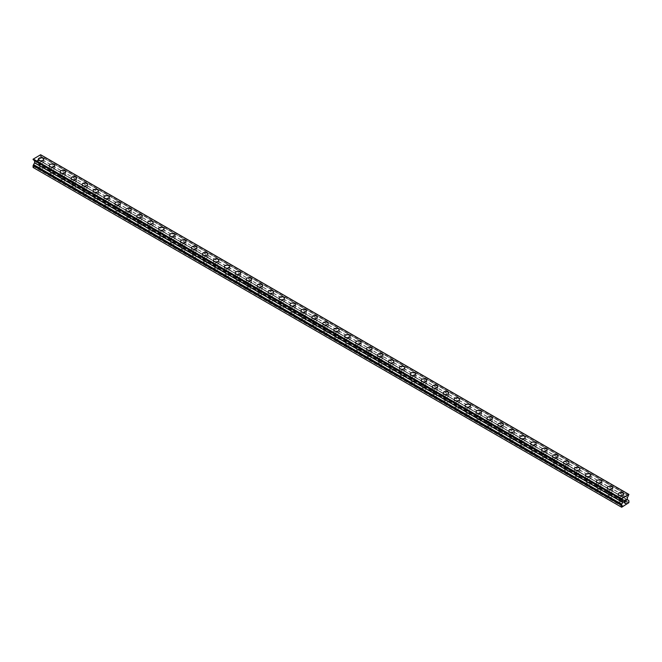 <?xml version="1.0" encoding="UTF-8"?>
<svg xmlns="http://www.w3.org/2000/svg" width="662" height="662" viewBox="0 0 662 662"><rect width="100%" height="100%" fill="white"/><g stroke="black" fill="none" stroke-linecap="round" stroke-linejoin="round"><path stroke-width="0.5" stroke-dasharray="3.31 2.48" d="M39.803 168.802A1.738 1.001 0 0 0 41.698 169.017A1.738 1.001 0 0 0 42.773 168.09A1.738 1.001 0 0 0 42.26 167.378A1.738 1.001 0 0 0 40.365 167.163A1.738 1.001 0 0 0 39.29 168.09A1.738 1.001 0 0 0 39.803 168.802M39.803 163.746A1.738 1.001 0 0 0 41.698 163.961A1.738 1.001 0 0 0 42.773 163.034A1.738 1.001 0 0 0 42.26 162.322A1.738 1.001 0 0 0 40.365 162.107A1.738 1.001 0 0 0 39.29 163.034A1.738 1.001 0 0 0 39.803 163.746M43.742 159.252L43.742 159.244A2.706 1.564 180 0 1 42.07 160.692A2.706 1.564 180 0 1 39.116 160.353A2.706 1.564 180 0 1 38.322 159.252L38.322 159.244M50.742 175.116A1.738 1.001 0 0 0 52.646 175.339A1.738 1.001 0 0 0 53.713 174.404A1.738 1.001 0 0 0 53.208 173.701A1.738 1.001 0 0 0 51.305 173.477A1.738 1.001 0 0 0 50.238 174.404A1.738 1.001 0 0 0 50.742 175.116M50.742 170.068A1.738 1.001 0 0 0 52.646 170.283A1.738 1.001 0 0 0 53.713 169.356A1.738 1.001 0 0 0 53.208 168.645A1.738 1.001 0 0 0 51.305 168.421A1.738 1.001 0 0 0 50.238 169.356A1.738 1.001 0 0 0 50.742 170.068M54.681 165.566L54.681 165.566A2.706 1.564 180 0 1 53.01 167.014A2.706 1.564 180 0 1 50.064 166.675A2.706 1.564 180 0 1 49.269 165.566L49.269 165.566M61.69 181.438A1.738 1.001 0 0 0 63.585 181.653A1.738 1.001 0 0 0 64.661 180.726A1.738 1.001 0 0 0 64.148 180.014A1.738 1.001 0 0 0 62.253 179.799A1.738 1.001 0 0 0 61.177 180.726A1.738 1.001 0 0 0 61.69 181.438M61.69 176.382A1.738 1.001 0 0 0 63.585 176.597A1.738 1.001 0 0 0 64.661 175.67A1.738 1.001 0 0 0 64.148 174.958A1.738 1.001 0 0 0 62.253 174.743A1.738 1.001 0 0 0 61.177 175.67A1.738 1.001 0 0 0 61.69 176.382M65.629 171.88L65.629 171.88A2.706 1.564 180 0 1 63.957 173.328A2.706 1.564 180 0 1 61.003 172.989A2.706 1.564 180 0 1 60.209 171.88L60.209 171.88M72.63 187.751A1.738 1.001 0 0 0 74.525 187.975A1.738 1.001 0 0 0 75.6 187.04A1.738 1.001 0 0 0 75.087 186.328A1.738 1.001 0 0 0 73.192 186.113A1.738 1.001 0 0 0 72.117 187.04A1.738 1.001 0 0 0 72.63 187.751M72.63 182.695A1.738 1.001 0 0 0 74.525 182.919A1.738 1.001 0 0 0 75.6 181.992A1.738 1.001 0 0 0 75.087 181.28A1.738 1.001 0 0 0 73.192 181.057A1.738 1.001 0 0 0 72.117 181.992A1.738 1.001 0 0 0 72.63 182.695M76.569 178.202L76.569 178.202A2.706 1.564 180 0 1 74.897 179.642A2.706 1.564 180 0 1 71.943 179.303A2.706 1.564 180 0 1 71.148 178.202L71.148 178.202M83.569 194.074A1.738 1.001 0 0 0 85.464 194.289A1.738 1.001 0 0 0 86.54 193.362A1.738 1.001 0 0 0 86.035 192.65A1.738 1.001 0 0 0 84.132 192.435A1.738 1.001 0 0 0 83.064 193.362A1.738 1.001 0 0 0 83.569 194.074M83.569 189.018A1.738 1.001 0 0 0 85.464 189.233A1.738 1.001 0 0 0 86.54 188.306A1.738 1.001 0 0 0 86.035 187.594A1.738 1.001 0 0 0 84.132 187.379A1.738 1.001 0 0 0 83.064 188.306A1.738 1.001 0 0 0 83.569 189.018M87.508 184.516L87.508 184.516A2.706 1.564 180 0 1 85.837 185.964A2.706 1.564 180 0 1 82.891 185.625A2.706 1.564 180 0 1 82.096 184.516L82.096 184.516M94.509 200.387A1.738 1.001 0 0 0 96.412 200.603A1.738 1.001 0 0 0 97.488 199.676A1.738 1.001 0 0 0 96.975 198.964A1.738 1.001 0 0 0 95.08 198.749A1.738 1.001 0 0 0 94.004 199.676A1.738 1.001 0 0 0 94.509 200.387M94.509 195.331A1.738 1.001 0 0 0 96.412 195.555A1.738 1.001 0 0 0 97.488 194.62A1.738 1.001 0 0 0 96.975 193.916A1.738 1.001 0 0 0 95.08 193.693A1.738 1.001 0 0 0 94.004 194.62A1.738 1.001 0 0 0 94.509 195.331M98.456 190.838L98.456 190.83A2.706 1.564 180 0 1 96.776 192.278A2.706 1.564 180 0 1 93.83 191.939A2.706 1.564 180 0 1 93.036 190.838L93.036 190.83M105.457 206.71A1.738 1.001 0 0 0 107.352 206.925A1.738 1.001 0 0 0 108.427 205.998A1.738 1.001 0 0 0 107.914 205.286A1.738 1.001 0 0 0 106.019 205.063A1.738 1.001 0 0 0 104.944 205.998A1.738 1.001 0 0 0 105.457 206.71M105.457 201.653A1.738 1.001 0 0 0 107.352 201.869A1.738 1.001 0 0 0 108.427 200.942A1.738 1.001 0 0 0 107.914 200.23A1.738 1.001 0 0 0 106.019 200.015A1.738 1.001 0 0 0 104.944 200.942A1.738 1.001 0 0 0 105.457 201.653M109.395 197.152L109.395 197.152A2.706 1.564 180 0 1 107.724 198.6A2.706 1.564 180 0 1 104.77 198.261A2.706 1.564 180 0 1 103.975 197.152L103.975 197.152M116.396 213.023A1.738 1.001 0 0 0 118.291 213.238A1.738 1.001 0 0 0 119.367 212.312A1.738 1.001 0 0 0 118.862 211.6A1.738 1.001 0 0 0 116.959 211.385A1.738 1.001 0 0 0 115.883 212.312A1.738 1.001 0 0 0 116.396 213.023M116.396 207.967A1.738 1.001 0 0 0 118.291 208.191A1.738 1.001 0 0 0 119.367 207.256A1.738 1.001 0 0 0 118.862 206.544A1.738 1.001 0 0 0 116.959 206.329A1.738 1.001 0 0 0 115.883 207.256A1.738 1.001 0 0 0 116.396 207.967M120.335 203.474L120.335 203.466A2.706 1.564 180 0 1 118.664 204.914A2.706 1.564 180 0 1 115.709 204.575A2.706 1.564 180 0 1 114.923 203.474L114.923 203.466M127.336 219.337A1.738 1.001 0 0 0 129.239 219.561A1.738 1.001 0 0 0 130.315 218.625A1.738 1.001 0 0 0 129.802 217.922A1.738 1.001 0 0 0 127.907 217.699A1.738 1.001 0 0 0 126.831 218.625A1.738 1.001 0 0 0 127.336 219.337M127.336 214.289A1.738 1.001 0 0 0 129.239 214.505A1.738 1.001 0 0 0 130.315 213.578A1.738 1.001 0 0 0 129.802 212.866A1.738 1.001 0 0 0 127.907 212.651A1.738 1.001 0 0 0 126.831 213.578A1.738 1.001 0 0 0 127.336 214.289M131.275 209.788L131.275 209.788A2.706 1.564 180 0 1 129.603 211.236A2.706 1.564 180 0 1 126.657 210.897A2.706 1.564 180 0 1 125.863 209.788L125.863 209.788M138.284 225.659A1.738 1.001 0 0 0 140.179 225.874A1.738 1.001 0 0 0 141.254 224.948A1.738 1.001 0 0 0 140.741 224.236A1.738 1.001 0 0 0 138.846 224.021A1.738 1.001 0 0 0 137.77 224.948A1.738 1.001 0 0 0 138.284 225.659M138.284 220.603A1.738 1.001 0 0 0 140.179 220.818A1.738 1.001 0 0 0 141.254 219.892A1.738 1.001 0 0 0 140.741 219.18A1.738 1.001 0 0 0 138.846 218.965A1.738 1.001 0 0 0 137.77 219.892A1.738 1.001 0 0 0 138.284 220.603M142.222 216.102L142.222 216.102A2.706 1.564 180 0 1 140.551 217.55A2.706 1.564 180 0 1 137.597 217.21A2.706 1.564 180 0 1 136.802 216.102L136.802 216.102M149.223 231.973A1.738 1.001 0 0 0 151.118 232.197A1.738 1.001 0 0 0 152.194 231.261A1.738 1.001 0 0 0 151.689 230.55A1.738 1.001 0 0 0 149.786 230.335A1.738 1.001 0 0 0 148.71 231.261A1.738 1.001 0 0 0 149.223 231.973M149.223 226.917A1.738 1.001 0 0 0 151.118 227.14A1.738 1.001 0 0 0 152.194 226.214A1.738 1.001 0 0 0 151.689 225.502A1.738 1.001 0 0 0 149.786 225.279A1.738 1.001 0 0 0 148.71 226.214A1.738 1.001 0 0 0 149.223 226.917M153.162 222.424L153.162 222.424A2.706 1.564 180 0 1 151.49 223.864A2.706 1.564 180 0 1 148.536 223.533A2.706 1.564 180 0 1 147.75 222.424L147.75 222.424M160.163 238.295A1.738 1.001 0 0 0 162.066 238.51A1.738 1.001 0 0 0 163.142 237.584A1.738 1.001 0 0 0 162.629 236.872A1.738 1.001 0 0 0 160.734 236.657A1.738 1.001 0 0 0 159.658 237.584A1.738 1.001 0 0 0 160.163 238.295M160.163 233.239A1.738 1.001 0 0 0 162.066 233.454A1.738 1.001 0 0 0 163.142 232.528A1.738 1.001 0 0 0 162.629 231.816A1.738 1.001 0 0 0 160.734 231.601A1.738 1.001 0 0 0 159.658 232.528A1.738 1.001 0 0 0 160.163 233.239M164.102 228.738L164.102 228.738A2.706 1.564 180 0 1 162.43 230.186A2.706 1.564 180 0 1 159.484 229.846A2.706 1.564 180 0 1 158.69 228.738L158.69 228.738M171.11 244.609A1.738 1.001 0 0 0 173.005 244.824A1.738 1.001 0 0 0 174.081 243.897A1.738 1.001 0 0 0 173.568 243.186A1.738 1.001 0 0 0 171.673 242.971A1.738 1.001 0 0 0 170.597 243.897A1.738 1.001 0 0 0 171.11 244.609M171.11 239.553A1.738 1.001 0 0 0 173.005 239.776A1.738 1.001 0 0 0 174.081 238.841A1.738 1.001 0 0 0 173.568 238.138A1.738 1.001 0 0 0 171.673 237.915A1.738 1.001 0 0 0 170.597 238.841A1.738 1.001 0 0 0 171.11 239.553M175.049 235.06L175.049 235.051A2.706 1.564 180 0 1 173.378 236.5A2.706 1.564 180 0 1 170.424 236.16A2.706 1.564 180 0 1 169.629 235.06L169.629 235.051M182.05 250.931A1.738 1.001 0 0 0 183.945 251.146A1.738 1.001 0 0 0 185.021 250.219A1.738 1.001 0 0 0 184.516 249.508A1.738 1.001 0 0 0 182.613 249.284A1.738 1.001 0 0 0 181.537 250.219A1.738 1.001 0 0 0 182.05 250.931M182.05 245.875A1.738 1.001 0 0 0 183.945 246.09A1.738 1.001 0 0 0 185.021 245.163A1.738 1.001 0 0 0 184.516 244.452A1.738 1.001 0 0 0 182.613 244.237A1.738 1.001 0 0 0 181.537 245.163A1.738 1.001 0 0 0 182.05 245.875M185.989 241.373L185.989 241.373A2.706 1.564 180 0 1 184.317 242.822A2.706 1.564 180 0 1 181.363 242.482A2.706 1.564 180 0 1 180.577 241.373L180.577 241.373M192.99 257.245A1.738 1.001 0 0 0 194.893 257.46A1.738 1.001 0 0 0 195.96 256.533A1.738 1.001 0 0 0 195.456 255.822A1.738 1.001 0 0 0 193.561 255.606A1.738 1.001 0 0 0 192.485 256.533A1.738 1.001 0 0 0 192.99 257.245M192.99 252.189A1.738 1.001 0 0 0 194.893 252.412A1.738 1.001 0 0 0 195.96 251.477A1.738 1.001 0 0 0 195.456 250.766A1.738 1.001 0 0 0 193.561 250.55A1.738 1.001 0 0 0 192.485 251.477A1.738 1.001 0 0 0 192.99 252.189M196.928 247.687L196.928 247.696A2.706 1.564 180 0 1 195.257 249.135A2.706 1.564 180 0 1 192.311 248.796A2.706 1.564 180 0 1 191.517 247.696L191.517 247.687M203.937 263.559A1.738 1.001 0 0 0 205.832 263.782A1.738 1.001 0 0 0 206.908 262.847A1.738 1.001 0 0 0 206.395 262.144A1.738 1.001 0 0 0 204.5 261.92A1.738 1.001 0 0 0 203.424 262.847A1.738 1.001 0 0 0 203.937 263.559M203.937 258.511A1.738 1.001 0 0 0 205.832 258.726A1.738 1.001 0 0 0 206.908 257.799A1.738 1.001 0 0 0 206.395 257.088A1.738 1.001 0 0 0 204.5 256.873A1.738 1.001 0 0 0 203.424 257.799A1.738 1.001 0 0 0 203.937 258.511M207.876 254.009L207.876 254.009A2.706 1.564 180 0 1 206.205 255.458A2.706 1.564 180 0 1 203.251 255.118A2.706 1.564 180 0 1 202.456 254.009L202.456 254.009M214.877 269.881A1.738 1.001 0 0 0 216.772 270.096A1.738 1.001 0 0 0 217.848 269.169A1.738 1.001 0 0 0 217.335 268.458A1.738 1.001 0 0 0 215.44 268.242A1.738 1.001 0 0 0 214.364 269.169A1.738 1.001 0 0 0 214.877 269.881M214.877 264.825A1.738 1.001 0 0 0 216.772 265.04A1.738 1.001 0 0 0 217.848 264.113A1.738 1.001 0 0 0 217.335 263.402A1.738 1.001 0 0 0 215.44 263.186A1.738 1.001 0 0 0 214.364 264.113A1.738 1.001 0 0 0 214.877 264.825M218.816 260.323L218.816 260.323A2.706 1.564 180 0 1 217.144 261.771A2.706 1.564 180 0 1 214.19 261.432A2.706 1.564 180 0 1 213.396 260.323L213.396 260.323M225.816 276.195A1.738 1.001 0 0 0 227.72 276.418A1.738 1.001 0 0 0 228.787 275.483A1.738 1.001 0 0 0 228.282 274.771A1.738 1.001 0 0 0 226.387 274.556A1.738 1.001 0 0 0 225.312 275.483A1.738 1.001 0 0 0 225.816 276.195M225.816 271.139A1.738 1.001 0 0 0 227.72 271.362A1.738 1.001 0 0 0 228.787 270.435A1.738 1.001 0 0 0 228.282 269.724A1.738 1.001 0 0 0 226.387 269.5A1.738 1.001 0 0 0 225.312 270.435A1.738 1.001 0 0 0 225.816 271.139M229.755 266.645L229.755 266.645A2.706 1.564 180 0 1 228.084 268.085A2.706 1.564 180 0 1 225.138 267.754A2.706 1.564 180 0 1 224.344 266.645L224.344 266.645M236.764 282.517A1.738 1.001 0 0 0 238.659 282.732A1.738 1.001 0 0 0 239.735 281.805A1.738 1.001 0 0 0 239.222 281.093A1.738 1.001 0 0 0 237.327 280.878A1.738 1.001 0 0 0 236.251 281.805A1.738 1.001 0 0 0 236.764 282.517M236.764 277.461A1.738 1.001 0 0 0 238.659 277.676A1.738 1.001 0 0 0 239.735 276.749A1.738 1.001 0 0 0 239.222 276.037A1.738 1.001 0 0 0 237.327 275.822A1.738 1.001 0 0 0 236.251 276.749A1.738 1.001 0 0 0 236.764 277.461M240.703 272.959L240.703 272.959A2.706 1.564 180 0 1 239.032 274.407A2.706 1.564 180 0 1 236.077 274.068A2.706 1.564 180 0 1 235.283 272.959L235.283 272.959M247.704 288.831A1.738 1.001 0 0 0 249.599 289.046A1.738 1.001 0 0 0 250.675 288.119A1.738 1.001 0 0 0 250.162 287.407A1.738 1.001 0 0 0 248.267 287.192A1.738 1.001 0 0 0 247.191 288.119A1.738 1.001 0 0 0 247.704 288.831M247.704 283.775A1.738 1.001 0 0 0 249.599 283.998A1.738 1.001 0 0 0 250.675 283.063A1.738 1.001 0 0 0 250.162 282.36A1.738 1.001 0 0 0 248.267 282.136A1.738 1.001 0 0 0 247.191 283.063A1.738 1.001 0 0 0 247.704 283.775M251.643 279.281L251.643 279.273A2.706 1.564 180 0 1 249.971 280.721A2.706 1.564 180 0 1 247.017 280.382A2.706 1.564 180 0 1 246.223 279.281L246.223 279.273M258.643 295.153A1.738 1.001 0 0 0 260.538 295.368A1.738 1.001 0 0 0 261.614 294.441A1.738 1.001 0 0 0 261.109 293.729A1.738 1.001 0 0 0 259.206 293.506A1.738 1.001 0 0 0 258.139 294.441A1.738 1.001 0 0 0 258.643 295.153M258.643 290.097A1.738 1.001 0 0 0 260.538 290.312A1.738 1.001 0 0 0 261.614 289.385A1.738 1.001 0 0 0 261.109 288.673A1.738 1.001 0 0 0 259.206 288.458A1.738 1.001 0 0 0 258.139 289.385A1.738 1.001 0 0 0 258.643 290.097M262.582 285.595L262.582 285.595A2.706 1.564 180 0 1 260.911 287.043A2.706 1.564 180 0 1 257.965 286.704A2.706 1.564 180 0 1 257.17 285.595L257.17 285.595M269.591 301.467A1.738 1.001 0 0 0 271.486 301.682A1.738 1.001 0 0 0 272.562 300.755A1.738 1.001 0 0 0 272.049 300.043A1.738 1.001 0 0 0 270.154 299.828A1.738 1.001 0 0 0 269.078 300.755A1.738 1.001 0 0 0 269.591 301.467M269.591 296.411A1.738 1.001 0 0 0 271.486 296.634A1.738 1.001 0 0 0 272.562 295.699A1.738 1.001 0 0 0 272.049 294.987A1.738 1.001 0 0 0 270.154 294.772A1.738 1.001 0 0 0 269.078 295.699A1.738 1.001 0 0 0 269.591 296.411M273.53 291.917L273.53 291.909A2.706 1.564 180 0 1 271.859 293.357A2.706 1.564 180 0 1 268.904 293.018A2.706 1.564 180 0 1 268.11 291.917L268.11 291.909M280.531 307.78A1.738 1.001 0 0 0 282.426 308.004A1.738 1.001 0 0 0 283.502 307.077A1.738 1.001 0 0 0 282.988 306.365A1.738 1.001 0 0 0 281.093 306.142A1.738 1.001 0 0 0 280.018 307.077A1.738 1.001 0 0 0 280.531 307.78M280.531 302.733A1.738 1.001 0 0 0 282.426 302.948A1.738 1.001 0 0 0 283.502 302.021A1.738 1.001 0 0 0 282.988 301.309A1.738 1.001 0 0 0 281.093 301.094A1.738 1.001 0 0 0 280.018 302.021A1.738 1.001 0 0 0 280.531 302.733M284.47 298.231L284.47 298.231A2.706 1.564 180 0 1 282.798 299.679A2.706 1.564 180 0 1 279.844 299.34A2.706 1.564 180 0 1 279.05 298.231L279.05 298.231M291.47 314.102A1.738 1.001 0 0 0 293.365 314.318A1.738 1.001 0 0 0 294.441 313.391A1.738 1.001 0 0 0 293.936 312.679A1.738 1.001 0 0 0 292.033 312.464A1.738 1.001 0 0 0 290.966 313.391A1.738 1.001 0 0 0 291.47 314.102M291.47 309.046A1.738 1.001 0 0 0 293.365 309.262A1.738 1.001 0 0 0 294.441 308.335A1.738 1.001 0 0 0 293.936 307.623A1.738 1.001 0 0 0 292.033 307.408A1.738 1.001 0 0 0 290.966 308.335A1.738 1.001 0 0 0 291.47 309.046M295.409 304.553L295.409 304.545A2.706 1.564 180 0 1 293.738 305.993A2.706 1.564 180 0 1 290.784 305.654A2.706 1.564 180 0 1 289.997 304.553L289.997 304.545M302.41 320.416A1.738 1.001 0 0 0 304.313 320.64A1.738 1.001 0 0 0 305.389 319.705A1.738 1.001 0 0 0 304.876 318.993A1.738 1.001 0 0 0 302.981 318.778A1.738 1.001 0 0 0 301.905 319.705A1.738 1.001 0 0 0 302.41 320.416M302.41 315.369A1.738 1.001 0 0 0 304.313 315.584A1.738 1.001 0 0 0 305.389 314.657A1.738 1.001 0 0 0 304.876 313.945A1.738 1.001 0 0 0 302.981 313.722A1.738 1.001 0 0 0 301.905 314.657A1.738 1.001 0 0 0 302.41 315.369M306.349 310.867L306.349 310.867A2.706 1.564 180 0 1 304.677 312.307A2.706 1.564 180 0 1 301.731 311.976A2.706 1.564 180 0 1 300.937 310.867L300.937 310.867M313.358 326.738A1.738 1.001 0 0 0 315.253 326.954A1.738 1.001 0 0 0 316.328 326.027A1.738 1.001 0 0 0 315.815 325.315A1.738 1.001 0 0 0 313.92 325.1A1.738 1.001 0 0 0 312.845 326.027A1.738 1.001 0 0 0 313.358 326.738M313.358 321.682A1.738 1.001 0 0 0 315.253 321.897A1.738 1.001 0 0 0 316.328 320.971A1.738 1.001 0 0 0 315.815 320.259A1.738 1.001 0 0 0 313.92 320.044A1.738 1.001 0 0 0 312.845 320.971A1.738 1.001 0 0 0 313.358 321.682M317.297 317.181L317.297 317.181A2.706 1.564 180 0 1 315.625 318.629A2.706 1.564 180 0 1 312.671 318.29A2.706 1.564 180 0 1 311.876 317.181L311.876 317.181M324.297 333.052A1.738 1.001 0 0 0 326.192 333.267A1.738 1.001 0 0 0 327.268 332.341A1.738 1.001 0 0 0 326.763 331.629A1.738 1.001 0 0 0 324.86 331.414A1.738 1.001 0 0 0 323.784 332.341A1.738 1.001 0 0 0 324.297 333.052M324.297 327.996A1.738 1.001 0 0 0 326.192 328.22A1.738 1.001 0 0 0 327.268 327.285A1.738 1.001 0 0 0 326.763 326.581A1.738 1.001 0 0 0 324.86 326.358A1.738 1.001 0 0 0 323.784 327.285A1.738 1.001 0 0 0 324.297 327.996M328.236 323.503L328.236 323.495A2.706 1.564 180 0 1 326.565 324.943A2.706 1.564 180 0 1 323.61 324.603A2.706 1.564 180 0 1 322.824 323.503L322.824 323.495M335.237 339.374A1.738 1.001 0 0 0 337.14 339.589A1.738 1.001 0 0 0 338.216 338.663A1.738 1.001 0 0 0 337.703 337.951A1.738 1.001 0 0 0 335.808 337.728A1.738 1.001 0 0 0 334.732 338.663A1.738 1.001 0 0 0 335.237 339.374M335.237 334.318A1.738 1.001 0 0 0 337.14 334.533A1.738 1.001 0 0 0 338.216 333.607A1.738 1.001 0 0 0 337.703 332.895A1.738 1.001 0 0 0 335.808 332.68A1.738 1.001 0 0 0 334.732 333.607A1.738 1.001 0 0 0 335.237 334.318M339.176 329.817L339.176 329.817A2.706 1.564 180 0 1 337.504 331.265A2.706 1.564 180 0 1 334.558 330.926A2.706 1.564 180 0 1 333.764 329.817L333.764 329.817M346.185 345.688A1.738 1.001 0 0 0 348.08 345.903A1.738 1.001 0 0 0 349.155 344.976A1.738 1.001 0 0 0 348.642 344.265A1.738 1.001 0 0 0 346.747 344.05A1.738 1.001 0 0 0 345.672 344.976A1.738 1.001 0 0 0 346.185 345.688M346.185 340.632A1.738 1.001 0 0 0 348.08 340.856A1.738 1.001 0 0 0 349.155 339.92A1.738 1.001 0 0 0 348.642 339.209A1.738 1.001 0 0 0 346.747 338.994A1.738 1.001 0 0 0 345.672 339.92A1.738 1.001 0 0 0 346.185 340.632M350.124 336.139L350.124 336.13A2.706 1.564 180 0 1 348.452 337.579A2.706 1.564 180 0 1 345.498 337.239A2.706 1.564 180 0 1 344.703 336.139L344.703 336.13M357.124 352.002A1.738 1.001 0 0 0 359.019 352.225A1.738 1.001 0 0 0 360.095 351.299A1.738 1.001 0 0 0 359.59 350.587A1.738 1.001 0 0 0 357.687 350.363A1.738 1.001 0 0 0 356.611 351.299A1.738 1.001 0 0 0 357.124 352.002M357.124 346.954A1.738 1.001 0 0 0 359.019 347.169A1.738 1.001 0 0 0 360.095 346.243A1.738 1.001 0 0 0 359.59 345.531A1.738 1.001 0 0 0 357.687 345.316A1.738 1.001 0 0 0 356.611 346.243A1.738 1.001 0 0 0 357.124 346.954M361.063 342.453L361.063 342.453A2.706 1.564 180 0 1 359.392 343.901A2.706 1.564 180 0 1 356.437 343.561A2.706 1.564 180 0 1 355.651 342.453L355.651 342.453M368.064 358.324A1.738 1.001 0 0 0 369.967 358.539A1.738 1.001 0 0 0 371.034 357.612A1.738 1.001 0 0 0 370.53 356.901A1.738 1.001 0 0 0 368.635 356.686A1.738 1.001 0 0 0 367.559 357.612A1.738 1.001 0 0 0 368.064 358.324M368.064 353.268A1.738 1.001 0 0 0 369.967 353.483A1.738 1.001 0 0 0 371.034 352.556A1.738 1.001 0 0 0 370.53 351.845A1.738 1.001 0 0 0 368.635 351.63A1.738 1.001 0 0 0 367.559 352.556A1.738 1.001 0 0 0 368.064 353.268M372.003 348.766L372.003 348.775A2.706 1.564 180 0 1 370.331 350.215A2.706 1.564 180 0 1 367.385 349.875A2.706 1.564 180 0 1 366.591 348.775L366.591 348.766M379.012 364.638A1.738 1.001 0 0 0 380.907 364.861A1.738 1.001 0 0 0 381.982 363.926A1.738 1.001 0 0 0 381.469 363.223A1.738 1.001 0 0 0 379.574 362.999A1.738 1.001 0 0 0 378.498 363.926A1.738 1.001 0 0 0 379.012 364.638M379.012 359.59A1.738 1.001 0 0 0 380.907 359.805A1.738 1.001 0 0 0 381.982 358.878A1.738 1.001 0 0 0 381.469 358.167A1.738 1.001 0 0 0 379.574 357.943A1.738 1.001 0 0 0 378.498 358.878A1.738 1.001 0 0 0 379.012 359.59M382.95 355.089L382.95 355.089A2.706 1.564 180 0 1 381.279 356.537A2.706 1.564 180 0 1 378.325 356.197A2.706 1.564 180 0 1 377.53 355.089L377.53 355.089M389.951 370.96A1.738 1.001 0 0 0 391.846 371.175A1.738 1.001 0 0 0 392.922 370.248A1.738 1.001 0 0 0 392.409 369.537A1.738 1.001 0 0 0 390.514 369.322A1.738 1.001 0 0 0 389.438 370.248A1.738 1.001 0 0 0 389.951 370.96M389.951 365.904A1.738 1.001 0 0 0 391.846 366.119A1.738 1.001 0 0 0 392.922 365.192A1.738 1.001 0 0 0 392.409 364.481A1.738 1.001 0 0 0 390.514 364.265A1.738 1.001 0 0 0 389.438 365.192A1.738 1.001 0 0 0 389.951 365.904M393.89 361.402L393.89 361.402A2.706 1.564 180 0 1 392.218 362.85A2.706 1.564 180 0 1 389.264 362.511A2.706 1.564 180 0 1 388.47 361.402L388.47 361.402M400.891 377.274A1.738 1.001 0 0 0 402.794 377.489A1.738 1.001 0 0 0 403.861 376.562A1.738 1.001 0 0 0 403.357 375.851A1.738 1.001 0 0 0 401.462 375.635A1.738 1.001 0 0 0 400.386 376.562A1.738 1.001 0 0 0 400.891 377.274M400.891 372.218A1.738 1.001 0 0 0 402.794 372.441A1.738 1.001 0 0 0 403.861 371.514A1.738 1.001 0 0 0 403.357 370.803A1.738 1.001 0 0 0 401.462 370.579A1.738 1.001 0 0 0 400.386 371.514A1.738 1.001 0 0 0 400.891 372.218M404.83 367.716L404.83 367.724A2.706 1.564 180 0 1 403.158 369.164A2.706 1.564 180 0 1 400.212 368.825A2.706 1.564 180 0 1 399.418 367.724L399.418 367.716M411.838 383.596A1.738 1.001 0 0 0 413.733 383.811A1.738 1.001 0 0 0 414.809 382.884A1.738 1.001 0 0 0 414.296 382.173A1.738 1.001 0 0 0 412.401 381.949A1.738 1.001 0 0 0 411.325 382.884A1.738 1.001 0 0 0 411.838 383.596M411.838 378.54A1.738 1.001 0 0 0 413.733 378.755A1.738 1.001 0 0 0 414.809 377.828A1.738 1.001 0 0 0 414.296 377.117A1.738 1.001 0 0 0 412.401 376.901A1.738 1.001 0 0 0 411.325 377.828A1.738 1.001 0 0 0 411.838 378.54M415.777 374.038L415.777 374.038A2.706 1.564 180 0 1 414.106 375.486A2.706 1.564 180 0 1 411.152 375.147A2.706 1.564 180 0 1 410.357 374.038L410.357 374.038M422.778 389.91A1.738 1.001 0 0 0 424.673 390.125A1.738 1.001 0 0 0 425.749 389.198A1.738 1.001 0 0 0 425.236 388.486A1.738 1.001 0 0 0 423.341 388.271A1.738 1.001 0 0 0 422.265 389.198A1.738 1.001 0 0 0 422.778 389.91M422.778 384.854A1.738 1.001 0 0 0 424.673 385.077A1.738 1.001 0 0 0 425.749 384.142A1.738 1.001 0 0 0 425.236 383.43A1.738 1.001 0 0 0 423.341 383.215A1.738 1.001 0 0 0 422.265 384.142A1.738 1.001 0 0 0 422.778 384.854M426.717 380.36L426.717 380.352A2.706 1.564 180 0 1 425.045 381.8A2.706 1.564 180 0 1 422.091 381.461A2.706 1.564 180 0 1 421.297 380.36L421.297 380.352M433.718 396.224A1.738 1.001 0 0 0 435.613 396.447A1.738 1.001 0 0 0 436.688 395.52A1.738 1.001 0 0 0 436.184 394.809A1.738 1.001 0 0 0 434.28 394.585A1.738 1.001 0 0 0 433.213 395.52A1.738 1.001 0 0 0 433.718 396.224M433.718 391.176A1.738 1.001 0 0 0 435.613 391.391A1.738 1.001 0 0 0 436.688 390.464A1.738 1.001 0 0 0 436.184 389.752A1.738 1.001 0 0 0 434.28 389.537A1.738 1.001 0 0 0 433.213 390.464A1.738 1.001 0 0 0 433.718 391.176M437.656 386.674L437.656 386.674A2.706 1.564 180 0 1 435.985 388.122A2.706 1.564 180 0 1 433.039 387.783A2.706 1.564 180 0 1 432.245 386.674L432.245 386.674M444.665 402.546A1.738 1.001 0 0 0 446.56 402.761A1.738 1.001 0 0 0 447.636 401.834A1.738 1.001 0 0 0 447.123 401.122A1.738 1.001 0 0 0 445.228 400.907A1.738 1.001 0 0 0 444.152 401.834A1.738 1.001 0 0 0 444.665 402.546M444.665 397.49A1.738 1.001 0 0 0 446.56 397.705A1.738 1.001 0 0 0 447.636 396.778A1.738 1.001 0 0 0 447.123 396.066A1.738 1.001 0 0 0 445.228 395.851A1.738 1.001 0 0 0 444.152 396.778A1.738 1.001 0 0 0 444.665 397.49M448.604 392.996L448.604 392.988A2.706 1.564 180 0 1 446.933 394.436A2.706 1.564 180 0 1 443.979 394.097A2.706 1.564 180 0 1 443.184 392.996L443.184 392.988M455.605 408.859A1.738 1.001 0 0 0 457.5 409.083A1.738 1.001 0 0 0 458.576 408.148A1.738 1.001 0 0 0 458.063 407.444A1.738 1.001 0 0 0 456.168 407.221A1.738 1.001 0 0 0 455.092 408.148A1.738 1.001 0 0 0 455.605 408.859M455.605 403.812A1.738 1.001 0 0 0 457.5 404.027A1.738 1.001 0 0 0 458.576 403.1A1.738 1.001 0 0 0 458.063 402.388A1.738 1.001 0 0 0 456.168 402.165A1.738 1.001 0 0 0 455.092 403.1A1.738 1.001 0 0 0 455.605 403.812M459.544 399.31L459.544 399.31A2.706 1.564 180 0 1 457.872 400.758A2.706 1.564 180 0 1 454.918 400.419A2.706 1.564 180 0 1 454.124 399.31L454.124 399.31M466.544 415.182A1.738 1.001 0 0 0 468.439 415.397A1.738 1.001 0 0 0 469.515 414.47A1.738 1.001 0 0 0 469.01 413.758A1.738 1.001 0 0 0 467.107 413.543A1.738 1.001 0 0 0 466.04 414.47A1.738 1.001 0 0 0 466.544 415.182M466.544 410.126A1.738 1.001 0 0 0 468.439 410.341A1.738 1.001 0 0 0 469.515 409.414A1.738 1.001 0 0 0 469.01 408.702A1.738 1.001 0 0 0 467.107 408.487A1.738 1.001 0 0 0 466.04 409.414A1.738 1.001 0 0 0 466.544 410.126M470.483 405.624L470.483 405.624A2.706 1.564 180 0 1 468.812 407.072A2.706 1.564 180 0 1 465.866 406.733A2.706 1.564 180 0 1 465.072 405.624L465.072 405.624M477.484 421.495A1.738 1.001 0 0 0 479.387 421.711A1.738 1.001 0 0 0 480.463 420.784A1.738 1.001 0 0 0 479.95 420.072A1.738 1.001 0 0 0 478.055 419.857A1.738 1.001 0 0 0 476.979 420.784A1.738 1.001 0 0 0 477.484 421.495M477.484 416.439A1.738 1.001 0 0 0 479.387 416.663A1.738 1.001 0 0 0 480.463 415.736A1.738 1.001 0 0 0 479.95 415.024A1.738 1.001 0 0 0 478.055 414.801A1.738 1.001 0 0 0 476.979 415.736A1.738 1.001 0 0 0 477.484 416.439M481.423 411.946L481.423 411.938A2.706 1.564 180 0 1 479.751 413.386A2.706 1.564 180 0 1 476.806 413.047A2.706 1.564 180 0 1 476.011 411.946L476.011 411.938M488.432 427.817A1.738 1.001 0 0 0 490.327 428.033A1.738 1.001 0 0 0 491.403 427.106A1.738 1.001 0 0 0 490.89 426.394A1.738 1.001 0 0 0 488.995 426.171A1.738 1.001 0 0 0 487.919 427.106A1.738 1.001 0 0 0 488.432 427.817M488.432 422.761A1.738 1.001 0 0 0 490.327 422.977A1.738 1.001 0 0 0 491.403 422.05A1.738 1.001 0 0 0 490.89 421.338A1.738 1.001 0 0 0 488.995 421.123A1.738 1.001 0 0 0 487.919 422.05A1.738 1.001 0 0 0 488.432 422.761M492.371 418.26L492.371 418.26A2.706 1.564 180 0 1 490.699 419.708A2.706 1.564 180 0 1 487.745 419.369A2.706 1.564 180 0 1 486.951 418.26L486.951 418.26M499.371 434.131A1.738 1.001 0 0 0 501.266 434.346A1.738 1.001 0 0 0 502.342 433.42A1.738 1.001 0 0 0 501.837 432.708A1.738 1.001 0 0 0 499.934 432.493A1.738 1.001 0 0 0 498.858 433.42A1.738 1.001 0 0 0 499.371 434.131M499.371 429.075A1.738 1.001 0 0 0 501.266 429.299A1.738 1.001 0 0 0 502.342 428.364A1.738 1.001 0 0 0 501.837 427.652A1.738 1.001 0 0 0 499.934 427.437A1.738 1.001 0 0 0 498.858 428.364A1.738 1.001 0 0 0 499.371 429.075M503.31 424.582L503.31 424.574A2.706 1.564 180 0 1 501.639 426.022A2.706 1.564 180 0 1 498.685 425.683A2.706 1.564 180 0 1 497.898 424.582L497.898 424.574M510.311 440.445A1.738 1.001 0 0 0 512.214 440.669A1.738 1.001 0 0 0 513.29 439.742A1.738 1.001 0 0 0 512.777 439.03A1.738 1.001 0 0 0 510.882 438.807A1.738 1.001 0 0 0 509.806 439.742A1.738 1.001 0 0 0 510.311 440.445M510.311 435.397A1.738 1.001 0 0 0 512.214 435.613A1.738 1.001 0 0 0 513.29 434.686A1.738 1.001 0 0 0 512.777 433.974A1.738 1.001 0 0 0 510.882 433.759A1.738 1.001 0 0 0 509.806 434.686A1.738 1.001 0 0 0 510.311 435.397M514.25 430.896L514.25 430.896A2.706 1.564 180 0 1 512.578 432.344A2.706 1.564 180 0 1 509.632 432.005A2.706 1.564 180 0 1 508.838 430.896L508.838 430.896M521.259 446.767A1.738 1.001 0 0 0 523.154 446.982A1.738 1.001 0 0 0 524.23 446.056A1.738 1.001 0 0 0 523.716 445.344A1.738 1.001 0 0 0 521.822 445.129A1.738 1.001 0 0 0 520.746 446.056A1.738 1.001 0 0 0 521.259 446.767M521.259 441.711A1.738 1.001 0 0 0 523.154 441.926A1.738 1.001 0 0 0 524.23 441A1.738 1.001 0 0 0 523.716 440.288A1.738 1.001 0 0 0 521.822 440.073A1.738 1.001 0 0 0 520.746 441A1.738 1.001 0 0 0 521.259 441.711M525.198 437.218L525.198 437.21A2.706 1.564 180 0 1 523.526 438.658A2.706 1.564 180 0 1 520.572 438.318A2.706 1.564 180 0 1 519.778 437.218L519.778 437.21M532.198 453.081A1.738 1.001 0 0 0 534.093 453.304A1.738 1.001 0 0 0 535.169 452.369A1.738 1.001 0 0 0 534.664 451.666A1.738 1.001 0 0 0 532.761 451.443A1.738 1.001 0 0 0 531.685 452.369A1.738 1.001 0 0 0 532.198 453.081M532.198 448.033A1.738 1.001 0 0 0 534.093 448.248A1.738 1.001 0 0 0 535.169 447.322A1.738 1.001 0 0 0 534.664 446.61A1.738 1.001 0 0 0 532.761 446.387A1.738 1.001 0 0 0 531.685 447.322A1.738 1.001 0 0 0 532.198 448.033M536.137 443.532L536.137 443.532A2.706 1.564 180 0 1 534.466 444.98A2.706 1.564 180 0 1 531.512 444.641A2.706 1.564 180 0 1 530.725 443.532L530.725 443.532M543.138 459.403A1.738 1.001 0 0 0 545.041 459.618A1.738 1.001 0 0 0 546.117 458.692A1.738 1.001 0 0 0 545.604 457.98A1.738 1.001 0 0 0 543.709 457.765A1.738 1.001 0 0 0 542.633 458.692A1.738 1.001 0 0 0 543.138 459.403M543.138 454.347A1.738 1.001 0 0 0 545.041 454.562A1.738 1.001 0 0 0 546.117 453.636A1.738 1.001 0 0 0 545.604 452.924A1.738 1.001 0 0 0 543.709 452.709A1.738 1.001 0 0 0 542.633 453.636A1.738 1.001 0 0 0 543.138 454.347M547.077 449.846L547.077 449.846A2.706 1.564 180 0 1 545.405 451.294A2.706 1.564 180 0 1 542.459 450.954A2.706 1.564 180 0 1 541.665 449.846L541.665 449.846M554.086 465.717A1.738 1.001 0 0 0 555.981 465.94A1.738 1.001 0 0 0 557.056 465.005A1.738 1.001 0 0 0 556.543 464.294A1.738 1.001 0 0 0 554.648 464.079A1.738 1.001 0 0 0 553.573 465.005A1.738 1.001 0 0 0 554.086 465.717M554.086 460.661A1.738 1.001 0 0 0 555.981 460.884A1.738 1.001 0 0 0 557.056 459.958A1.738 1.001 0 0 0 556.543 459.246A1.738 1.001 0 0 0 554.648 459.023A1.738 1.001 0 0 0 553.573 459.958A1.738 1.001 0 0 0 554.086 460.661M558.025 456.168L558.025 456.159A2.706 1.564 180 0 1 556.353 457.608A2.706 1.564 180 0 1 553.399 457.268A2.706 1.564 180 0 1 552.604 456.168L552.604 456.159M565.025 472.039A1.738 1.001 0 0 0 566.92 472.254A1.738 1.001 0 0 0 567.996 471.327A1.738 1.001 0 0 0 567.491 470.616A1.738 1.001 0 0 0 565.588 470.401A1.738 1.001 0 0 0 564.512 471.327A1.738 1.001 0 0 0 565.025 472.039M565.025 466.983A1.738 1.001 0 0 0 566.92 467.198A1.738 1.001 0 0 0 567.996 466.271A1.738 1.001 0 0 0 567.491 465.56A1.738 1.001 0 0 0 565.588 465.345A1.738 1.001 0 0 0 564.512 466.271A1.738 1.001 0 0 0 565.025 466.983M568.964 462.481L568.964 462.481A2.706 1.564 180 0 1 567.293 463.93A2.706 1.564 180 0 1 564.338 463.59A2.706 1.564 180 0 1 563.544 462.481L563.544 462.481M575.965 478.353A1.738 1.001 0 0 0 577.868 478.568A1.738 1.001 0 0 0 578.936 477.641A1.738 1.001 0 0 0 578.431 476.93A1.738 1.001 0 0 0 576.536 476.714A1.738 1.001 0 0 0 575.46 477.641A1.738 1.001 0 0 0 575.965 478.353M575.965 473.297A1.738 1.001 0 0 0 577.868 473.52A1.738 1.001 0 0 0 578.936 472.585A1.738 1.001 0 0 0 578.431 471.882A1.738 1.001 0 0 0 576.536 471.658A1.738 1.001 0 0 0 575.46 472.585A1.738 1.001 0 0 0 575.965 473.297M579.904 468.795L579.904 468.804A2.706 1.564 180 0 1 578.232 470.243A2.706 1.564 180 0 1 575.286 469.904A2.706 1.564 180 0 1 574.492 468.804L574.492 468.795M586.913 484.667A1.738 1.001 0 0 0 588.808 484.89A1.738 1.001 0 0 0 589.883 483.963A1.738 1.001 0 0 0 589.37 483.252A1.738 1.001 0 0 0 587.475 483.028A1.738 1.001 0 0 0 586.4 483.963A1.738 1.001 0 0 0 586.913 484.667M586.913 479.619A1.738 1.001 0 0 0 588.808 479.834A1.738 1.001 0 0 0 589.883 478.907A1.738 1.001 0 0 0 589.37 478.196A1.738 1.001 0 0 0 587.475 477.981A1.738 1.001 0 0 0 586.4 478.907A1.738 1.001 0 0 0 586.913 479.619M590.852 475.117L590.852 475.117A2.706 1.564 180 0 1 589.18 476.566A2.706 1.564 180 0 1 586.226 476.226A2.706 1.564 180 0 1 585.431 475.117L585.431 475.117M597.852 490.989A1.738 1.001 0 0 0 599.747 491.204A1.738 1.001 0 0 0 600.823 490.277A1.738 1.001 0 0 0 600.31 489.566A1.738 1.001 0 0 0 598.415 489.35A1.738 1.001 0 0 0 597.339 490.277A1.738 1.001 0 0 0 597.852 490.989M597.852 485.933A1.738 1.001 0 0 0 599.747 486.148A1.738 1.001 0 0 0 600.823 485.221A1.738 1.001 0 0 0 600.31 484.51A1.738 1.001 0 0 0 598.415 484.294A1.738 1.001 0 0 0 597.339 485.221A1.738 1.001 0 0 0 597.852 485.933M601.791 481.439L601.791 481.431A2.706 1.564 180 0 1 600.12 482.879A2.706 1.564 180 0 1 597.165 482.54A2.706 1.564 180 0 1 596.371 481.439L596.371 481.431M608.792 497.303A1.738 1.001 0 0 0 610.695 497.526A1.738 1.001 0 0 0 611.762 496.591A1.738 1.001 0 0 0 611.258 495.888A1.738 1.001 0 0 0 609.354 495.664A1.738 1.001 0 0 0 608.287 496.591A1.738 1.001 0 0 0 608.792 497.303M608.792 492.255A1.738 1.001 0 0 0 610.695 492.47A1.738 1.001 0 0 0 611.762 491.543A1.738 1.001 0 0 0 611.258 490.832A1.738 1.001 0 0 0 609.354 490.608A1.738 1.001 0 0 0 608.287 491.543A1.738 1.001 0 0 0 608.792 492.255M612.731 487.753L612.731 487.753A2.706 1.564 180 0 1 611.059 489.201A2.706 1.564 180 0 1 608.113 488.862A2.706 1.564 180 0 1 607.319 487.753L607.319 487.753M619.74 503.625A1.738 1.001 0 0 0 621.635 503.84A1.738 1.001 0 0 0 622.71 502.913A1.738 1.001 0 0 0 622.197 502.201A1.738 1.001 0 0 0 620.302 501.986A1.738 1.001 0 0 0 619.227 502.913A1.738 1.001 0 0 0 619.74 503.625M619.74 498.569A1.738 1.001 0 0 0 621.635 498.784A1.738 1.001 0 0 0 622.71 497.857A1.738 1.001 0 0 0 622.197 497.145A1.738 1.001 0 0 0 620.302 496.93A1.738 1.001 0 0 0 619.227 497.857A1.738 1.001 0 0 0 619.74 498.569M623.678 494.067L623.678 494.067A2.706 1.564 180 0 1 622.007 495.515A2.706 1.564 180 0 1 619.053 495.176A2.706 1.564 180 0 1 618.258 494.067L618.258 494.067M619.053 498.966A2.706 1.564 0 0 0 621.254 499.413A2.706 1.564 0 0 0 623.678 497.857A2.706 1.564 0 0 0 622.884 496.757A2.706 1.564 0 0 0 619.93 496.417A2.706 1.564 0 0 0 618.258 497.857A2.706 1.564 0 0 0 619.053 498.966M619.053 495.557A2.706 1.564 0 0 0 622.007 495.896A2.706 1.564 0 0 0 623.678 494.448A2.706 1.564 0 0 0 622.884 493.347A2.706 1.564 0 0 0 619.93 493.008A2.706 1.564 0 0 0 618.258 494.448A2.706 1.564 0 0 0 619.053 495.557M608.113 492.644A2.706 1.564 0 0 0 610.314 493.099A2.706 1.564 0 0 0 612.731 491.543A2.706 1.564 0 0 0 611.936 490.434A2.706 1.564 0 0 0 608.99 490.095A2.706 1.564 0 0 0 607.319 491.543A2.706 1.564 0 0 0 608.113 492.644M608.113 489.235A2.706 1.564 0 0 0 611.059 489.574A2.706 1.564 0 0 0 612.731 488.134A2.706 1.564 0 0 0 611.936 487.025A2.706 1.564 0 0 0 608.99 486.686A2.706 1.564 0 0 0 607.319 488.134A2.706 1.564 0 0 0 608.113 489.235M597.165 486.33A2.706 1.564 0 0 0 599.367 486.777A2.706 1.564 0 0 0 601.791 485.221A2.706 1.564 0 0 0 600.997 484.121A2.706 1.564 0 0 0 598.043 483.781A2.706 1.564 0 0 0 596.371 485.221A2.706 1.564 0 0 0 597.165 486.33M597.165 482.921A2.706 1.564 0 0 0 600.12 483.26A2.706 1.564 0 0 0 601.791 481.812A2.706 1.564 0 0 0 600.997 480.711A2.706 1.564 0 0 0 598.043 480.372A2.706 1.564 0 0 0 596.371 481.812A2.706 1.564 0 0 0 597.165 482.921M586.226 480.008A2.706 1.564 0 0 0 588.427 480.463A2.706 1.564 0 0 0 590.852 478.907A2.706 1.564 0 0 0 590.057 477.798A2.706 1.564 0 0 0 587.103 477.459A2.706 1.564 0 0 0 585.431 478.907A2.706 1.564 0 0 0 586.226 480.008M586.226 476.607A2.706 1.564 0 0 0 589.18 476.946A2.706 1.564 0 0 0 590.852 475.498A2.706 1.564 0 0 0 590.057 474.389A2.706 1.564 0 0 0 587.103 474.05A2.706 1.564 0 0 0 585.431 475.498A2.706 1.564 0 0 0 586.226 476.607M575.286 473.694A2.706 1.564 0 0 0 577.487 474.141A2.706 1.564 0 0 0 579.904 472.585A2.706 1.564 0 0 0 579.109 471.485A2.706 1.564 0 0 0 576.163 471.145A2.706 1.564 0 0 0 574.492 472.585A2.706 1.564 0 0 0 575.286 473.694M575.286 470.285A2.706 1.564 0 0 0 578.232 470.624A2.706 1.564 0 0 0 579.904 469.184A2.706 1.564 0 0 0 579.109 468.075A2.706 1.564 0 0 0 576.163 467.736A2.706 1.564 0 0 0 574.492 469.184A2.706 1.564 0 0 0 575.286 470.285M564.338 467.38A2.706 1.564 0 0 0 566.54 467.827A2.706 1.564 0 0 0 568.964 466.271A2.706 1.564 0 0 0 568.17 465.163A2.706 1.564 0 0 0 565.224 464.823A2.706 1.564 0 0 0 563.544 466.271A2.706 1.564 0 0 0 564.338 467.38M564.338 463.971A2.706 1.564 0 0 0 567.293 464.31A2.706 1.564 0 0 0 568.964 462.862A2.706 1.564 0 0 0 568.17 461.753A2.706 1.564 0 0 0 565.224 461.422A2.706 1.564 0 0 0 563.544 462.862A2.706 1.564 0 0 0 564.338 463.971M553.399 461.058A2.706 1.564 0 0 0 555.6 461.505A2.706 1.564 0 0 0 558.025 459.958A2.706 1.564 0 0 0 557.23 458.849A2.706 1.564 0 0 0 554.276 458.509A2.706 1.564 0 0 0 552.604 459.958A2.706 1.564 0 0 0 553.399 461.058M553.399 457.649A2.706 1.564 0 0 0 556.353 457.988A2.706 1.564 0 0 0 558.025 456.548A2.706 1.564 0 0 0 557.23 455.439A2.706 1.564 0 0 0 554.276 455.1A2.706 1.564 0 0 0 552.604 456.548A2.706 1.564 0 0 0 553.399 457.649M542.459 454.744A2.706 1.564 0 0 0 544.661 455.191A2.706 1.564 0 0 0 547.077 453.636A2.706 1.564 0 0 0 546.291 452.535A2.706 1.564 0 0 0 543.337 452.196A2.706 1.564 0 0 0 541.665 453.636A2.706 1.564 0 0 0 542.459 454.744M542.459 451.335A2.706 1.564 0 0 0 545.405 451.674A2.706 1.564 0 0 0 547.077 450.226A2.706 1.564 0 0 0 546.291 449.126A2.706 1.564 0 0 0 543.337 448.786A2.706 1.564 0 0 0 541.665 450.226A2.706 1.564 0 0 0 542.459 451.335M531.512 448.422A2.706 1.564 0 0 0 533.713 448.877A2.706 1.564 0 0 0 536.137 447.322A2.706 1.564 0 0 0 535.343 446.213A2.706 1.564 0 0 0 532.397 445.874A2.706 1.564 0 0 0 530.725 447.322A2.706 1.564 0 0 0 531.512 448.422M531.512 445.013A2.706 1.564 0 0 0 534.466 445.352A2.706 1.564 0 0 0 536.137 443.912A2.706 1.564 0 0 0 535.343 442.804A2.706 1.564 0 0 0 532.397 442.464A2.706 1.564 0 0 0 530.725 443.912A2.706 1.564 0 0 0 531.512 445.013M520.572 442.108A2.706 1.564 0 0 0 522.773 442.555A2.706 1.564 0 0 0 525.198 441A2.706 1.564 0 0 0 524.403 439.899A2.706 1.564 0 0 0 521.449 439.56A2.706 1.564 0 0 0 519.778 441A2.706 1.564 0 0 0 520.572 442.108M520.572 438.699A2.706 1.564 0 0 0 523.526 439.038A2.706 1.564 0 0 0 525.198 437.59A2.706 1.564 0 0 0 524.403 436.49A2.706 1.564 0 0 0 521.449 436.15A2.706 1.564 0 0 0 519.778 437.59A2.706 1.564 0 0 0 520.572 438.699M509.632 435.786A2.706 1.564 0 0 0 511.834 436.241A2.706 1.564 0 0 0 514.25 434.686A2.706 1.564 0 0 0 513.464 433.577A2.706 1.564 0 0 0 510.51 433.238A2.706 1.564 0 0 0 508.838 434.686A2.706 1.564 0 0 0 509.632 435.786M509.632 432.385A2.706 1.564 0 0 0 512.578 432.716A2.706 1.564 0 0 0 514.25 431.276A2.706 1.564 0 0 0 513.464 430.168A2.706 1.564 0 0 0 510.51 429.828A2.706 1.564 0 0 0 508.838 431.276A2.706 1.564 0 0 0 509.632 432.385M498.685 429.473A2.706 1.564 0 0 0 500.886 429.919A2.706 1.564 0 0 0 503.31 428.364A2.706 1.564 0 0 0 502.516 427.263A2.706 1.564 0 0 0 499.57 426.924A2.706 1.564 0 0 0 497.898 428.364A2.706 1.564 0 0 0 498.685 429.473M498.685 426.063A2.706 1.564 0 0 0 501.639 426.402A2.706 1.564 0 0 0 503.31 424.963A2.706 1.564 0 0 0 502.516 423.854A2.706 1.564 0 0 0 499.57 423.514A2.706 1.564 0 0 0 497.898 424.963A2.706 1.564 0 0 0 498.685 426.063M487.745 423.159A2.706 1.564 0 0 0 489.946 423.606A2.706 1.564 0 0 0 492.371 422.05A2.706 1.564 0 0 0 491.576 420.941A2.706 1.564 0 0 0 488.622 420.602A2.706 1.564 0 0 0 486.951 422.05A2.706 1.564 0 0 0 487.745 423.159M487.745 419.749A2.706 1.564 0 0 0 490.699 420.089A2.706 1.564 0 0 0 492.371 418.641A2.706 1.564 0 0 0 491.576 417.532A2.706 1.564 0 0 0 488.622 417.201A2.706 1.564 0 0 0 486.951 418.641A2.706 1.564 0 0 0 487.745 419.749M476.806 416.837A2.706 1.564 0 0 0 479.007 417.283A2.706 1.564 0 0 0 481.423 415.736A2.706 1.564 0 0 0 480.637 414.627A2.706 1.564 0 0 0 477.683 414.288A2.706 1.564 0 0 0 476.011 415.736A2.706 1.564 0 0 0 476.806 416.837M476.806 413.427A2.706 1.564 0 0 0 479.751 413.767A2.706 1.564 0 0 0 481.423 412.327A2.706 1.564 0 0 0 480.637 411.218A2.706 1.564 0 0 0 477.683 410.879A2.706 1.564 0 0 0 476.011 412.327A2.706 1.564 0 0 0 476.806 413.427M465.866 410.523A2.706 1.564 0 0 0 468.059 410.97A2.706 1.564 0 0 0 470.483 409.414A2.706 1.564 0 0 0 469.689 408.305A2.706 1.564 0 0 0 466.743 407.974A2.706 1.564 0 0 0 465.072 409.414A2.706 1.564 0 0 0 465.866 410.523M465.866 407.113A2.706 1.564 0 0 0 468.812 407.453A2.706 1.564 0 0 0 470.483 406.005A2.706 1.564 0 0 0 469.689 404.904A2.706 1.564 0 0 0 466.743 404.565A2.706 1.564 0 0 0 465.072 406.005A2.706 1.564 0 0 0 465.866 407.113M454.918 404.201A2.706 1.564 0 0 0 457.119 404.656A2.706 1.564 0 0 0 459.544 403.1A2.706 1.564 0 0 0 458.749 401.991A2.706 1.564 0 0 0 455.795 401.652A2.706 1.564 0 0 0 454.124 403.1A2.706 1.564 0 0 0 454.918 404.201M454.918 400.791A2.706 1.564 0 0 0 457.872 401.131A2.706 1.564 0 0 0 459.544 399.691A2.706 1.564 0 0 0 458.749 398.582A2.706 1.564 0 0 0 455.795 398.243A2.706 1.564 0 0 0 454.124 399.691A2.706 1.564 0 0 0 454.918 400.791M443.979 397.887A2.706 1.564 0 0 0 446.18 398.334A2.706 1.564 0 0 0 448.604 396.778A2.706 1.564 0 0 0 447.81 395.677A2.706 1.564 0 0 0 444.856 395.338A2.706 1.564 0 0 0 443.184 396.778A2.706 1.564 0 0 0 443.979 397.887M443.979 394.478A2.706 1.564 0 0 0 446.933 394.817A2.706 1.564 0 0 0 448.604 393.369A2.706 1.564 0 0 0 447.81 392.268A2.706 1.564 0 0 0 444.856 391.929A2.706 1.564 0 0 0 443.184 393.369A2.706 1.564 0 0 0 443.979 394.478M433.039 391.565A2.706 1.564 0 0 0 435.232 392.02A2.706 1.564 0 0 0 437.656 390.464A2.706 1.564 0 0 0 436.862 389.355A2.706 1.564 0 0 0 433.916 389.016A2.706 1.564 0 0 0 432.245 390.464A2.706 1.564 0 0 0 433.039 391.565M433.039 388.164A2.706 1.564 0 0 0 435.985 388.495A2.706 1.564 0 0 0 437.656 387.055A2.706 1.564 0 0 0 436.862 385.946A2.706 1.564 0 0 0 433.916 385.607A2.706 1.564 0 0 0 432.245 387.055A2.706 1.564 0 0 0 433.039 388.164M422.091 385.251A2.706 1.564 0 0 0 424.292 385.698A2.706 1.564 0 0 0 426.717 384.142A2.706 1.564 0 0 0 425.923 383.041A2.706 1.564 0 0 0 422.968 382.702A2.706 1.564 0 0 0 421.297 384.142A2.706 1.564 0 0 0 422.091 385.251M422.091 381.842A2.706 1.564 0 0 0 425.045 382.181A2.706 1.564 0 0 0 426.717 380.733A2.706 1.564 0 0 0 425.923 379.632A2.706 1.564 0 0 0 422.968 379.293A2.706 1.564 0 0 0 421.297 380.733A2.706 1.564 0 0 0 422.091 381.842M411.152 378.937A2.706 1.564 0 0 0 413.353 379.384A2.706 1.564 0 0 0 415.777 377.828A2.706 1.564 0 0 0 414.983 376.719A2.706 1.564 0 0 0 412.029 376.38A2.706 1.564 0 0 0 410.357 377.828A2.706 1.564 0 0 0 411.152 378.937M411.152 375.528A2.706 1.564 0 0 0 414.106 375.867A2.706 1.564 0 0 0 415.777 374.419A2.706 1.564 0 0 0 414.983 373.31A2.706 1.564 0 0 0 412.029 372.971A2.706 1.564 0 0 0 410.357 374.419A2.706 1.564 0 0 0 411.152 375.528M400.212 372.615A2.706 1.564 0 0 0 402.413 373.062A2.706 1.564 0 0 0 404.83 371.514A2.706 1.564 0 0 0 404.035 370.406A2.706 1.564 0 0 0 401.089 370.066A2.706 1.564 0 0 0 399.418 371.514A2.706 1.564 0 0 0 400.212 372.615M400.212 369.206A2.706 1.564 0 0 0 403.158 369.545A2.706 1.564 0 0 0 404.83 368.105A2.706 1.564 0 0 0 404.035 366.996A2.706 1.564 0 0 0 401.089 366.657A2.706 1.564 0 0 0 399.418 368.105A2.706 1.564 0 0 0 400.212 369.206M389.264 366.301A2.706 1.564 0 0 0 391.465 366.748A2.706 1.564 0 0 0 393.89 365.192A2.706 1.564 0 0 0 393.096 364.083A2.706 1.564 0 0 0 390.141 363.752A2.706 1.564 0 0 0 388.47 365.192A2.706 1.564 0 0 0 389.264 366.301M389.264 362.892A2.706 1.564 0 0 0 392.218 363.231A2.706 1.564 0 0 0 393.89 361.783A2.706 1.564 0 0 0 393.096 360.682A2.706 1.564 0 0 0 390.141 360.343A2.706 1.564 0 0 0 388.47 361.783A2.706 1.564 0 0 0 389.264 362.892M378.325 359.979A2.706 1.564 0 0 0 380.526 360.434A2.706 1.564 0 0 0 382.95 358.878A2.706 1.564 0 0 0 382.156 357.77A2.706 1.564 0 0 0 379.202 357.43A2.706 1.564 0 0 0 377.53 358.878A2.706 1.564 0 0 0 378.325 359.979M378.325 356.57A2.706 1.564 0 0 0 381.279 356.909A2.706 1.564 0 0 0 382.95 355.469A2.706 1.564 0 0 0 382.156 354.36A2.706 1.564 0 0 0 379.202 354.021A2.706 1.564 0 0 0 377.53 355.469A2.706 1.564 0 0 0 378.325 356.57M367.385 353.665A2.706 1.564 0 0 0 369.586 354.112A2.706 1.564 0 0 0 372.003 352.556A2.706 1.564 0 0 0 371.217 351.456A2.706 1.564 0 0 0 368.262 351.117A2.706 1.564 0 0 0 366.591 352.556A2.706 1.564 0 0 0 367.385 353.665M367.385 350.256A2.706 1.564 0 0 0 370.331 350.595A2.706 1.564 0 0 0 372.003 349.147A2.706 1.564 0 0 0 371.217 348.047A2.706 1.564 0 0 0 368.262 347.707A2.706 1.564 0 0 0 366.591 349.147A2.706 1.564 0 0 0 367.385 350.256M356.437 347.343A2.706 1.564 0 0 0 358.638 347.798A2.706 1.564 0 0 0 361.063 346.243A2.706 1.564 0 0 0 360.269 345.134A2.706 1.564 0 0 0 357.323 344.794A2.706 1.564 0 0 0 355.651 346.243A2.706 1.564 0 0 0 356.437 347.343M356.437 343.934A2.706 1.564 0 0 0 359.392 344.273A2.706 1.564 0 0 0 361.063 342.833A2.706 1.564 0 0 0 360.269 341.724A2.706 1.564 0 0 0 357.323 341.385A2.706 1.564 0 0 0 355.651 342.833A2.706 1.564 0 0 0 356.437 343.934M345.498 341.029A2.706 1.564 0 0 0 347.699 341.476A2.706 1.564 0 0 0 350.124 339.92A2.706 1.564 0 0 0 349.329 338.82A2.706 1.564 0 0 0 346.375 338.481A2.706 1.564 0 0 0 344.703 339.92A2.706 1.564 0 0 0 345.498 341.029M345.498 337.62A2.706 1.564 0 0 0 348.452 337.959A2.706 1.564 0 0 0 350.124 336.511A2.706 1.564 0 0 0 349.329 335.411A2.706 1.564 0 0 0 346.375 335.071A2.706 1.564 0 0 0 344.703 336.511A2.706 1.564 0 0 0 345.498 337.62M334.558 334.715A2.706 1.564 0 0 0 336.759 335.162A2.706 1.564 0 0 0 339.176 333.607A2.706 1.564 0 0 0 338.39 332.498A2.706 1.564 0 0 0 335.435 332.159A2.706 1.564 0 0 0 333.764 333.607A2.706 1.564 0 0 0 334.558 334.715M334.558 331.306A2.706 1.564 0 0 0 337.504 331.645A2.706 1.564 0 0 0 339.176 330.197A2.706 1.564 0 0 0 338.39 329.088A2.706 1.564 0 0 0 335.435 328.749A2.706 1.564 0 0 0 333.764 330.197A2.706 1.564 0 0 0 334.558 331.306M323.61 328.393A2.706 1.564 0 0 0 325.812 328.84A2.706 1.564 0 0 0 328.236 327.285A2.706 1.564 0 0 0 327.442 326.184A2.706 1.564 0 0 0 324.496 325.845A2.706 1.564 0 0 0 322.824 327.285A2.706 1.564 0 0 0 323.61 328.393M323.61 324.984A2.706 1.564 0 0 0 326.565 325.323A2.706 1.564 0 0 0 328.236 323.883A2.706 1.564 0 0 0 327.442 322.775A2.706 1.564 0 0 0 324.496 322.435A2.706 1.564 0 0 0 322.824 323.883A2.706 1.564 0 0 0 323.61 324.984M312.671 322.08A2.706 1.564 0 0 0 314.872 322.526A2.706 1.564 0 0 0 317.297 320.971A2.706 1.564 0 0 0 316.502 319.862A2.706 1.564 0 0 0 313.548 319.523A2.706 1.564 0 0 0 311.876 320.971A2.706 1.564 0 0 0 312.671 322.08M312.671 318.67A2.706 1.564 0 0 0 315.625 319.01A2.706 1.564 0 0 0 317.297 317.561A2.706 1.564 0 0 0 316.502 316.461A2.706 1.564 0 0 0 313.548 316.122A2.706 1.564 0 0 0 311.876 317.561A2.706 1.564 0 0 0 312.671 318.67M301.731 315.757A2.706 1.564 0 0 0 303.932 316.213A2.706 1.564 0 0 0 306.349 314.657A2.706 1.564 0 0 0 305.563 313.548A2.706 1.564 0 0 0 302.608 313.209A2.706 1.564 0 0 0 300.937 314.657A2.706 1.564 0 0 0 301.731 315.757M301.731 312.348A2.706 1.564 0 0 0 304.677 312.687A2.706 1.564 0 0 0 306.349 311.248A2.706 1.564 0 0 0 305.563 310.139A2.706 1.564 0 0 0 302.608 309.799A2.706 1.564 0 0 0 300.937 311.248A2.706 1.564 0 0 0 301.731 312.348M290.784 309.444A2.706 1.564 0 0 0 292.985 309.89A2.706 1.564 0 0 0 295.409 308.335A2.706 1.564 0 0 0 294.615 307.234A2.706 1.564 0 0 0 291.669 306.895A2.706 1.564 0 0 0 289.997 308.335A2.706 1.564 0 0 0 290.784 309.444M290.784 306.034A2.706 1.564 0 0 0 293.738 306.374A2.706 1.564 0 0 0 295.409 304.925A2.706 1.564 0 0 0 294.615 303.825A2.706 1.564 0 0 0 291.669 303.486A2.706 1.564 0 0 0 289.997 304.925A2.706 1.564 0 0 0 290.784 306.034M279.844 303.122A2.706 1.564 0 0 0 282.045 303.577A2.706 1.564 0 0 0 284.47 302.021A2.706 1.564 0 0 0 283.675 300.912A2.706 1.564 0 0 0 280.721 300.573A2.706 1.564 0 0 0 279.05 302.021A2.706 1.564 0 0 0 279.844 303.122M279.844 299.712A2.706 1.564 0 0 0 282.798 300.052A2.706 1.564 0 0 0 284.47 298.612A2.706 1.564 0 0 0 283.675 297.503A2.706 1.564 0 0 0 280.721 297.164A2.706 1.564 0 0 0 279.05 298.612A2.706 1.564 0 0 0 279.844 299.712M268.904 296.808A2.706 1.564 0 0 0 271.106 297.255A2.706 1.564 0 0 0 273.53 295.699A2.706 1.564 0 0 0 272.736 294.598A2.706 1.564 0 0 0 269.782 294.259A2.706 1.564 0 0 0 268.11 295.699A2.706 1.564 0 0 0 268.904 296.808M268.904 293.398A2.706 1.564 0 0 0 271.859 293.738A2.706 1.564 0 0 0 273.53 292.29A2.706 1.564 0 0 0 272.736 291.189A2.706 1.564 0 0 0 269.782 290.85A2.706 1.564 0 0 0 268.11 292.29A2.706 1.564 0 0 0 268.904 293.398M257.965 290.486A2.706 1.564 0 0 0 260.158 290.941A2.706 1.564 0 0 0 262.582 289.385A2.706 1.564 0 0 0 261.788 288.276A2.706 1.564 0 0 0 258.842 287.937A2.706 1.564 0 0 0 257.17 289.385A2.706 1.564 0 0 0 257.965 290.486M257.965 287.085A2.706 1.564 0 0 0 260.911 287.424A2.706 1.564 0 0 0 262.582 285.976A2.706 1.564 0 0 0 261.788 284.867A2.706 1.564 0 0 0 258.842 284.528A2.706 1.564 0 0 0 257.17 285.976A2.706 1.564 0 0 0 257.965 287.085M247.017 284.172A2.706 1.564 0 0 0 249.218 284.619A2.706 1.564 0 0 0 251.643 283.063A2.706 1.564 0 0 0 250.848 281.962A2.706 1.564 0 0 0 247.894 281.623A2.706 1.564 0 0 0 246.223 283.063A2.706 1.564 0 0 0 247.017 284.172M247.017 280.762A2.706 1.564 0 0 0 249.971 281.102A2.706 1.564 0 0 0 251.643 279.662A2.706 1.564 0 0 0 250.848 278.553A2.706 1.564 0 0 0 247.894 278.214A2.706 1.564 0 0 0 246.223 279.662A2.706 1.564 0 0 0 247.017 280.762M236.077 277.858A2.706 1.564 0 0 0 238.279 278.305A2.706 1.564 0 0 0 240.703 276.749A2.706 1.564 0 0 0 239.909 275.64A2.706 1.564 0 0 0 236.955 275.301A2.706 1.564 0 0 0 235.283 276.749A2.706 1.564 0 0 0 236.077 277.858M236.077 274.449A2.706 1.564 0 0 0 239.032 274.788A2.706 1.564 0 0 0 240.703 273.34A2.706 1.564 0 0 0 239.909 272.239A2.706 1.564 0 0 0 236.955 271.9A2.706 1.564 0 0 0 235.283 273.34A2.706 1.564 0 0 0 236.077 274.449M225.138 271.536A2.706 1.564 0 0 0 227.339 271.983A2.706 1.564 0 0 0 229.755 270.435A2.706 1.564 0 0 0 228.961 269.326A2.706 1.564 0 0 0 226.015 268.987A2.706 1.564 0 0 0 224.344 270.435A2.706 1.564 0 0 0 225.138 271.536M225.138 268.127A2.706 1.564 0 0 0 228.084 268.466A2.706 1.564 0 0 0 229.755 267.026A2.706 1.564 0 0 0 228.961 265.917A2.706 1.564 0 0 0 226.015 265.578A2.706 1.564 0 0 0 224.344 267.026A2.706 1.564 0 0 0 225.138 268.127M214.19 265.222A2.706 1.564 0 0 0 216.391 265.669A2.706 1.564 0 0 0 218.816 264.113A2.706 1.564 0 0 0 218.021 263.013A2.706 1.564 0 0 0 215.067 262.673A2.706 1.564 0 0 0 213.396 264.113A2.706 1.564 0 0 0 214.19 265.222M214.19 261.813A2.706 1.564 0 0 0 217.144 262.152A2.706 1.564 0 0 0 218.816 260.704A2.706 1.564 0 0 0 218.021 259.603A2.706 1.564 0 0 0 215.067 259.264A2.706 1.564 0 0 0 213.396 260.704A2.706 1.564 0 0 0 214.19 261.813M203.251 258.9A2.706 1.564 0 0 0 205.452 259.355A2.706 1.564 0 0 0 207.876 257.799A2.706 1.564 0 0 0 207.082 256.69A2.706 1.564 0 0 0 204.128 256.351A2.706 1.564 0 0 0 202.456 257.799A2.706 1.564 0 0 0 203.251 258.9M203.251 255.491A2.706 1.564 0 0 0 206.205 255.83A2.706 1.564 0 0 0 207.876 254.39A2.706 1.564 0 0 0 207.082 253.281A2.706 1.564 0 0 0 204.128 252.942A2.706 1.564 0 0 0 202.456 254.39A2.706 1.564 0 0 0 203.251 255.491M192.311 252.586A2.706 1.564 0 0 0 194.512 253.033A2.706 1.564 0 0 0 196.928 251.477A2.706 1.564 0 0 0 196.134 250.377A2.706 1.564 0 0 0 193.188 250.037A2.706 1.564 0 0 0 191.517 251.477A2.706 1.564 0 0 0 192.311 252.586M192.311 249.177A2.706 1.564 0 0 0 195.257 249.516A2.706 1.564 0 0 0 196.928 248.068A2.706 1.564 0 0 0 196.134 246.967A2.706 1.564 0 0 0 193.188 246.628A2.706 1.564 0 0 0 191.517 248.068A2.706 1.564 0 0 0 192.311 249.177M181.363 246.264A2.706 1.564 0 0 0 183.564 246.719A2.706 1.564 0 0 0 185.989 245.163A2.706 1.564 0 0 0 185.195 244.055A2.706 1.564 0 0 0 182.249 243.715A2.706 1.564 0 0 0 180.577 245.163A2.706 1.564 0 0 0 181.363 246.264M181.363 242.863A2.706 1.564 0 0 0 184.317 243.202A2.706 1.564 0 0 0 185.989 241.754A2.706 1.564 0 0 0 185.195 240.645A2.706 1.564 0 0 0 182.249 240.306A2.706 1.564 0 0 0 180.577 241.754A2.706 1.564 0 0 0 181.363 242.863M170.424 239.95A2.706 1.564 0 0 0 172.625 240.397A2.706 1.564 0 0 0 175.049 238.841A2.706 1.564 0 0 0 174.255 237.741A2.706 1.564 0 0 0 171.301 237.401A2.706 1.564 0 0 0 169.629 238.841A2.706 1.564 0 0 0 170.424 239.95M170.424 236.541A2.706 1.564 0 0 0 173.378 236.88A2.706 1.564 0 0 0 175.049 235.44A2.706 1.564 0 0 0 174.255 234.331A2.706 1.564 0 0 0 171.301 233.992A2.706 1.564 0 0 0 169.629 235.44A2.706 1.564 0 0 0 170.424 236.541M159.484 233.636A2.706 1.564 0 0 0 161.685 234.083A2.706 1.564 0 0 0 164.102 232.528A2.706 1.564 0 0 0 163.315 231.419A2.706 1.564 0 0 0 160.361 231.079A2.706 1.564 0 0 0 158.69 232.528A2.706 1.564 0 0 0 159.484 233.636M159.484 230.227A2.706 1.564 0 0 0 162.43 230.566A2.706 1.564 0 0 0 164.102 229.118A2.706 1.564 0 0 0 163.315 228.018A2.706 1.564 0 0 0 160.361 227.678A2.706 1.564 0 0 0 158.69 229.118A2.706 1.564 0 0 0 159.484 230.227M148.536 227.314A2.706 1.564 0 0 0 150.737 227.761A2.706 1.564 0 0 0 153.162 226.214A2.706 1.564 0 0 0 152.368 225.105A2.706 1.564 0 0 0 149.422 224.766A2.706 1.564 0 0 0 147.75 226.214A2.706 1.564 0 0 0 148.536 227.314M148.536 223.905A2.706 1.564 0 0 0 151.49 224.244A2.706 1.564 0 0 0 153.162 222.804A2.706 1.564 0 0 0 152.368 221.696A2.706 1.564 0 0 0 149.422 221.356A2.706 1.564 0 0 0 147.75 222.804A2.706 1.564 0 0 0 148.536 223.905M137.597 221A2.706 1.564 0 0 0 139.798 221.447A2.706 1.564 0 0 0 142.222 219.892A2.706 1.564 0 0 0 141.428 218.791A2.706 1.564 0 0 0 138.474 218.452A2.706 1.564 0 0 0 136.802 219.892A2.706 1.564 0 0 0 137.597 221M137.597 217.591A2.706 1.564 0 0 0 140.551 217.93A2.706 1.564 0 0 0 142.222 216.482A2.706 1.564 0 0 0 141.428 215.382A2.706 1.564 0 0 0 138.474 215.042A2.706 1.564 0 0 0 136.802 216.482A2.706 1.564 0 0 0 137.597 217.591M126.657 214.678A2.706 1.564 0 0 0 128.858 215.133A2.706 1.564 0 0 0 131.275 213.578A2.706 1.564 0 0 0 130.488 212.469A2.706 1.564 0 0 0 127.534 212.13A2.706 1.564 0 0 0 125.863 213.578A2.706 1.564 0 0 0 126.657 214.678M126.657 211.269A2.706 1.564 0 0 0 129.603 211.608A2.706 1.564 0 0 0 131.275 210.168A2.706 1.564 0 0 0 130.488 209.06A2.706 1.564 0 0 0 127.534 208.72A2.706 1.564 0 0 0 125.863 210.168A2.706 1.564 0 0 0 126.657 211.269M115.709 208.365A2.706 1.564 0 0 0 117.91 208.811A2.706 1.564 0 0 0 120.335 207.256A2.706 1.564 0 0 0 119.541 206.155A2.706 1.564 0 0 0 116.595 205.816A2.706 1.564 0 0 0 114.923 207.256A2.706 1.564 0 0 0 115.709 208.365M115.709 204.955A2.706 1.564 0 0 0 118.664 205.294A2.706 1.564 0 0 0 120.335 203.846A2.706 1.564 0 0 0 119.541 202.746A2.706 1.564 0 0 0 116.595 202.406A2.706 1.564 0 0 0 114.923 203.846A2.706 1.564 0 0 0 115.709 204.955M104.77 202.042A2.706 1.564 0 0 0 106.971 202.498A2.706 1.564 0 0 0 109.395 200.942A2.706 1.564 0 0 0 108.601 199.833A2.706 1.564 0 0 0 105.647 199.494A2.706 1.564 0 0 0 103.975 200.942A2.706 1.564 0 0 0 104.77 202.042M104.77 198.641A2.706 1.564 0 0 0 107.724 198.981A2.706 1.564 0 0 0 109.395 197.533A2.706 1.564 0 0 0 108.601 196.424A2.706 1.564 0 0 0 105.647 196.084A2.706 1.564 0 0 0 103.975 197.533A2.706 1.564 0 0 0 104.77 198.641M93.83 195.729A2.706 1.564 0 0 0 96.031 196.175A2.706 1.564 0 0 0 98.456 194.62A2.706 1.564 0 0 0 97.662 193.519A2.706 1.564 0 0 0 94.707 193.18A2.706 1.564 0 0 0 93.036 194.62A2.706 1.564 0 0 0 93.83 195.729M93.83 192.319A2.706 1.564 0 0 0 96.776 192.659A2.706 1.564 0 0 0 98.456 191.219A2.706 1.564 0 0 0 97.662 190.11A2.706 1.564 0 0 0 94.707 189.771A2.706 1.564 0 0 0 93.036 191.219A2.706 1.564 0 0 0 93.83 192.319M82.891 189.415A2.706 1.564 0 0 0 85.084 189.862A2.706 1.564 0 0 0 87.508 188.306A2.706 1.564 0 0 0 86.714 187.197A2.706 1.564 0 0 0 83.768 186.858A2.706 1.564 0 0 0 82.096 188.306A2.706 1.564 0 0 0 82.891 189.415M82.891 186.005A2.706 1.564 0 0 0 85.837 186.345A2.706 1.564 0 0 0 87.508 184.897A2.706 1.564 0 0 0 86.714 183.796A2.706 1.564 0 0 0 83.768 183.457A2.706 1.564 0 0 0 82.096 184.897A2.706 1.564 0 0 0 82.891 186.005M71.943 183.093A2.706 1.564 0 0 0 74.144 183.54A2.706 1.564 0 0 0 76.569 181.992A2.706 1.564 0 0 0 75.774 180.883A2.706 1.564 0 0 0 72.82 180.544A2.706 1.564 0 0 0 71.148 181.992A2.706 1.564 0 0 0 71.943 183.093M71.943 179.683A2.706 1.564 0 0 0 74.897 180.023A2.706 1.564 0 0 0 76.569 178.583A2.706 1.564 0 0 0 75.774 177.474A2.706 1.564 0 0 0 72.82 177.135A2.706 1.564 0 0 0 71.148 178.583A2.706 1.564 0 0 0 71.943 179.683M61.003 176.779A2.706 1.564 0 0 0 63.204 177.226A2.706 1.564 0 0 0 65.629 175.67A2.706 1.564 0 0 0 64.835 174.569A2.706 1.564 0 0 0 61.88 174.23A2.706 1.564 0 0 0 60.209 175.67A2.706 1.564 0 0 0 61.003 176.779M61.003 173.37A2.706 1.564 0 0 0 63.957 173.709A2.706 1.564 0 0 0 65.629 172.261A2.706 1.564 0 0 0 64.835 171.16A2.706 1.564 0 0 0 61.88 170.821A2.706 1.564 0 0 0 60.209 172.261A2.706 1.564 0 0 0 61.003 173.37M50.064 170.457A2.706 1.564 0 0 0 52.265 170.912A2.706 1.564 0 0 0 54.681 169.356A2.706 1.564 0 0 0 53.887 168.247A2.706 1.564 0 0 0 50.941 167.908A2.706 1.564 0 0 0 49.269 169.356A2.706 1.564 0 0 0 50.064 170.457M50.064 167.047A2.706 1.564 0 0 0 53.01 167.387A2.706 1.564 0 0 0 54.681 165.947A2.706 1.564 0 0 0 53.887 164.838A2.706 1.564 0 0 0 50.941 164.499A2.706 1.564 0 0 0 49.269 165.947A2.706 1.564 0 0 0 50.064 167.047M39.116 164.143A2.706 1.564 0 0 0 41.317 164.59A2.706 1.564 0 0 0 43.742 163.034A2.706 1.564 0 0 0 42.947 161.933A2.706 1.564 0 0 0 39.993 161.594A2.706 1.564 0 0 0 38.322 163.034A2.706 1.564 0 0 0 39.116 164.143M39.116 160.734A2.706 1.564 0 0 0 42.07 161.073A2.706 1.564 0 0 0 43.742 159.625A2.706 1.564 0 0 0 42.947 158.524A2.706 1.564 0 0 0 39.993 158.185A2.706 1.564 0 0 0 38.322 159.625A2.706 1.564 0 0 0 39.116 160.734M624.82 500.141L623.943 500.646L623.943 502.375M625.416 500.232L625.995 499.462M626.186 499.694L625.325 501.581M37.957 159.956L37.957 160.651L37.957 159.964L37.188 160.403L37.957 159.956M37.957 160.651L37.535 160.899L37.957 160.651M37.535 161.015L37.957 160.767L37.535 161.015M37.957 160.767L37.957 161.462L37.957 160.767M37.957 161.462L37.18 161.909L37.957 161.462M37.18 162.025L38.057 161.52L38.057 159.782L37.18 160.287L38.057 159.79L38.057 161.52L37.188 162.025M36.137 160.899L36.112 162.645L36.12 160.907M36.112 162.645L36.211 161.073L36.12 162.645M33.1 167.461L40.349 163.746L40.763 161.214L39.298 160.138L39.257 158.094L40.622 154.743M33.563 160.113L34.565 160.692M33.133 159.666L33.588 159.931M40.291 156.091L628.428 495.656M628.437 500.406L40.291 160.849L628.428 500.414M626.715 504.179L38.57 164.615M626.575 504.411L38.437 164.855M627.262 503.856L39.116 164.3M627.394 503.939L39.257 164.383M628.486 503.31L40.349 163.746M628.9 502.599L40.763 163.034M628.437 500.273L40.291 160.717M627.435 499.694L39.298 160.138L627.435 499.694M628.875 494.373L40.738 154.809M621.651 507.257L33.514 167.693M622.743 506.62L34.606 167.064M622.884 506.389L34.738 166.824M623.43 506.074L35.285 166.51M623.563 506.149L35.425 166.592M628.9 500.778L40.763 161.214M40.738 161.164L628.412 500.455L40.73 161.164M628.428 500.546L40.299 160.99L628.428 500.546M627.394 499.611L39.257 160.047M627.394 497.659L39.257 158.094M627.435 497.518L39.298 157.961M628.437 495.788L40.291 156.232M628.437 495.507L40.299 155.951M628.867 494.837L40.73 155.28M628.9 494.746L40.763 155.189M628.9 494.423L40.763 154.867M621.701 499.396L33.563 159.84L621.709 499.396M42.773 168.09L42.773 163.034M53.713 174.404L53.713 169.356M64.661 180.726L64.661 175.67M75.6 187.04L75.6 181.992M86.54 193.362L86.54 188.306M97.488 199.676L97.488 194.62M108.427 205.998L108.427 200.942M119.367 212.312L119.367 207.256M130.315 218.625L130.315 213.578M141.254 224.948L141.254 219.892M152.194 231.261L152.194 226.214M163.142 237.584L163.142 232.528M174.081 243.897L174.081 238.841M185.021 250.219L185.021 245.163M195.96 256.533L195.96 251.477M206.908 262.847L206.908 257.799M217.848 269.169L217.848 264.113M228.787 275.483L228.787 270.435M239.735 281.805L239.735 276.749M250.675 288.119L250.675 283.063M261.614 294.441L261.614 289.385M272.562 300.755L272.562 295.699M283.502 307.077L283.502 302.021M294.441 313.391L294.441 308.335M305.389 319.705L305.389 314.657M316.328 326.027L316.328 320.971M327.268 332.341L327.268 327.285M338.216 338.663L338.216 333.607M349.155 344.976L349.155 339.92M360.095 351.299L360.095 346.243M371.034 357.612L371.034 352.556M381.982 363.926L381.982 358.878M392.922 370.248L392.922 365.192M403.861 376.562L403.861 371.514M414.809 382.884L414.809 377.828M425.749 389.198L425.749 384.142M436.688 395.52L436.688 390.464M447.636 401.834L447.636 396.778M458.576 408.148L458.576 403.1M469.515 414.47L469.515 409.414M480.463 420.784L480.463 415.736M491.403 427.106L491.403 422.05M502.342 433.42L502.342 428.364M513.29 439.742L513.29 434.686M524.23 446.056L524.23 441M535.169 452.369L535.169 447.322M546.117 458.692L546.117 453.636M557.056 465.005L557.056 459.958M567.996 471.327L567.996 466.271M578.936 477.641L578.936 472.585M589.883 483.963L589.883 478.907M600.823 490.277L600.823 485.221M611.762 496.591L611.762 491.543M622.71 502.913L622.71 497.857M623.678 497.857L623.678 494.448M612.731 491.543L612.731 488.134M601.791 485.221L601.791 481.812M590.852 478.907L590.852 475.498M579.904 472.585L579.904 469.184M568.964 466.271L568.964 462.862M558.025 459.958L558.025 456.548M547.077 453.636L547.077 450.226M536.137 447.322L536.137 443.912M525.198 441L525.198 437.59M514.25 434.686L514.25 431.276M503.31 428.364L503.31 424.963M492.371 422.05L492.371 418.641M481.423 415.736L481.423 412.327M470.483 409.414L470.483 406.005M459.544 403.1L459.544 399.691M448.604 396.778L448.604 393.369M437.656 390.464L437.656 387.055M426.717 384.142L426.717 380.733M415.777 377.828L415.777 374.419M404.83 371.514L404.83 368.105M393.89 365.192L393.89 361.783M382.95 358.878L382.95 355.469M372.003 352.556L372.003 349.147M361.063 346.243L361.063 342.833M350.124 339.92L350.124 336.511M339.176 333.607L339.176 330.197M328.236 327.285L328.236 323.883M317.297 320.971L317.297 317.561M306.349 314.657L306.349 311.248M295.409 308.335L295.409 304.925M284.47 302.021L284.47 298.612M273.53 295.699L273.53 292.29M262.582 289.385L262.582 285.976M251.643 283.063L251.643 279.662M240.703 276.749L240.703 273.34M229.755 270.435L229.755 267.026M218.816 264.113L218.816 260.704M207.876 257.799L207.876 254.39M196.928 251.477L196.928 248.068M185.989 245.163L185.989 241.754M175.049 238.841L175.049 235.44M164.102 232.528L164.102 229.118M153.162 226.214L153.162 222.804M142.222 219.892L142.222 216.482M131.275 213.578L131.275 210.168M120.335 207.256L120.335 203.846M109.395 200.942L109.395 197.533M98.456 194.62L98.456 191.219M87.508 188.306L87.508 184.897M76.569 181.992L76.569 178.583M65.629 175.67L65.629 172.261M54.681 169.356L54.681 165.947M43.742 163.034L43.742 159.625M38.322 163.034L38.322 159.625M49.269 169.356L49.269 165.947M60.209 175.67L60.209 172.261M71.148 181.992L71.148 178.583M82.096 188.306L82.096 184.897M93.036 194.62L93.036 191.219M103.975 200.942L103.975 197.533M114.923 207.256L114.923 203.846M125.863 213.578L125.863 210.168M136.802 219.892L136.802 216.482M147.75 226.214L147.75 222.804M158.69 232.528L158.69 229.118M169.629 238.841L169.629 235.44M180.577 245.163L180.577 241.754M191.517 251.477L191.517 248.068M202.456 257.799L202.456 254.39M213.396 264.113L213.396 260.704M224.344 270.435L224.344 267.026M235.283 276.749L235.283 273.34M246.223 283.063L246.223 279.662M257.17 289.385L257.17 285.976M268.11 295.699L268.11 292.29M279.05 302.021L279.05 298.612M289.997 308.335L289.997 304.925M300.937 314.657L300.937 311.248M311.876 320.971L311.876 317.561M322.824 327.285L322.824 323.883M333.764 333.607L333.764 330.197M344.703 339.92L344.703 336.511M355.651 346.243L355.651 342.833M366.591 352.556L366.591 349.147M377.53 358.878L377.53 355.469M388.47 365.192L388.47 361.783M399.418 371.514L399.418 368.105M410.357 377.828L410.357 374.419M421.297 384.142L421.297 380.733M432.245 390.464L432.245 387.055M443.184 396.778L443.184 393.369M454.124 403.1L454.124 399.691M465.072 409.414L465.072 406.005M476.011 415.736L476.011 412.327M486.951 422.05L486.951 418.641M497.898 428.364L497.898 424.963M508.838 434.686L508.838 431.276M519.778 441L519.778 437.59M530.725 447.322L530.725 443.912M541.665 453.636L541.665 450.226M552.604 459.958L552.604 456.548M563.544 466.271L563.544 462.862M574.492 472.585L574.492 469.184M585.431 478.907L585.431 475.498M596.371 485.221L596.371 481.812M607.319 491.543L607.319 488.134M618.258 497.857L618.258 494.448M619.227 502.913L619.227 497.857M608.287 496.591L608.287 491.543M597.339 490.277L597.339 485.221M586.4 483.963L586.4 478.907M575.46 477.641L575.46 472.585M564.512 471.327L564.512 466.271M553.573 465.005L553.573 459.958M542.633 458.692L542.633 453.636M531.685 452.369L531.685 447.322M520.746 446.056L520.746 441M509.806 439.742L509.806 434.686M498.858 433.42L498.858 428.364M487.919 427.106L487.919 422.05M476.979 420.784L476.979 415.736M466.04 414.47L466.04 409.414M455.092 408.148L455.092 403.1M444.152 401.834L444.152 396.778M433.213 395.52L433.213 390.464M422.265 389.198L422.265 384.142M411.325 382.884L411.325 377.828M400.386 376.562L400.386 371.514M389.438 370.248L389.438 365.192M378.498 363.926L378.498 358.878M367.559 357.612L367.559 352.556M356.611 351.299L356.611 346.243M345.672 344.976L345.672 339.92M334.732 338.663L334.732 333.607M323.784 332.341L323.784 327.285M312.845 326.027L312.845 320.971M301.905 319.705L301.905 314.657M290.966 313.391L290.966 308.335M280.018 307.077L280.018 302.021M269.078 300.755L269.078 295.699M258.139 294.441L258.139 289.385M247.191 288.119L247.191 283.063M236.251 281.805L236.251 276.749M225.312 275.483L225.312 270.435M214.364 269.169L214.364 264.113M203.424 262.847L203.424 257.799M192.485 256.533L192.485 251.477M181.537 250.219L181.537 245.163M170.597 243.897L170.597 238.841M159.658 237.584L159.658 232.528M148.71 231.261L148.71 226.214M137.77 224.948L137.77 219.892M126.831 218.625L126.831 213.578M115.883 212.312L115.883 207.256M104.944 205.998L104.944 200.942M94.004 199.676L94.004 194.62M83.064 193.362L83.064 188.306M72.117 187.04L72.117 181.992M61.177 180.726L61.177 175.67M50.238 174.404L50.238 169.356M39.29 168.09L39.29 163.034"/><path stroke-width="0.99" d="M38.322 159.244A2.706 1.564 180 0 1 39.993 157.804A2.706 1.564 180 0 1 42.947 158.144A2.706 1.564 180 0 1 43.742 159.252A2.706 1.564 180 0 1 42.07 160.692A2.706 1.564 180 0 1 39.116 160.353A2.706 1.564 180 0 1 38.322 159.244A2.706 1.564 180 0 1 39.993 157.804A2.706 1.564 180 0 1 42.947 158.144A2.706 1.564 180 0 1 43.742 159.244M49.269 165.566A2.706 1.564 180 0 1 50.941 164.118A2.706 1.564 180 0 1 53.887 164.457A2.706 1.564 180 0 1 54.681 165.566A2.706 1.564 180 0 1 53.01 167.006A2.706 1.564 180 0 1 50.064 166.667A2.706 1.564 180 0 1 49.269 165.566A2.706 1.564 180 0 1 50.941 164.118A2.706 1.564 180 0 1 53.887 164.457A2.706 1.564 180 0 1 54.681 165.566M64.835 170.779A2.706 1.564 180 0 1 65.629 171.88A2.706 1.564 180 0 1 63.957 173.328A2.706 1.564 180 0 1 61.003 172.989A2.706 1.564 180 0 1 60.209 171.88A2.706 1.564 180 0 1 61.88 170.44A2.706 1.564 180 0 1 64.835 170.779M60.209 171.88A2.706 1.564 180 0 1 61.88 170.44A2.706 1.564 180 0 1 64.835 170.771A2.706 1.564 180 0 1 65.629 171.88M71.148 178.202A2.706 1.564 180 0 1 72.82 176.754A2.706 1.564 180 0 1 75.774 177.093A2.706 1.564 180 0 1 76.569 178.202A2.706 1.564 180 0 1 74.897 179.642A2.706 1.564 180 0 1 71.943 179.303A2.706 1.564 180 0 1 71.148 178.202A2.706 1.564 180 0 1 72.82 176.754A2.706 1.564 180 0 1 75.774 177.093A2.706 1.564 180 0 1 76.569 178.202M82.096 184.516A2.706 1.564 180 0 1 83.768 183.068A2.706 1.564 180 0 1 86.714 183.407A2.706 1.564 180 0 1 87.508 184.516A2.706 1.564 180 0 1 85.837 185.956A2.706 1.564 180 0 1 82.891 185.625A2.706 1.564 180 0 1 82.096 184.516A2.706 1.564 180 0 1 83.768 183.076A2.706 1.564 180 0 1 86.714 183.415A2.706 1.564 180 0 1 87.508 184.516M93.036 190.83A2.706 1.564 180 0 1 94.707 189.39A2.706 1.564 180 0 1 97.662 189.729A2.706 1.564 180 0 1 98.456 190.838A2.706 1.564 180 0 1 96.776 192.278A2.706 1.564 180 0 1 93.83 191.939A2.706 1.564 180 0 1 93.036 190.83A2.706 1.564 180 0 1 94.707 189.39A2.706 1.564 180 0 1 97.662 189.729A2.706 1.564 180 0 1 98.456 190.83M103.975 197.152A2.706 1.564 180 0 1 105.647 195.704A2.706 1.564 180 0 1 108.601 196.043A2.706 1.564 180 0 1 109.395 197.152A2.706 1.564 180 0 1 107.724 198.592A2.706 1.564 180 0 1 104.77 198.252A2.706 1.564 180 0 1 103.975 197.152A2.706 1.564 180 0 1 105.647 195.712A2.706 1.564 180 0 1 108.601 196.051A2.706 1.564 180 0 1 109.395 197.152M114.923 203.466A2.706 1.564 180 0 1 116.595 202.026A2.706 1.564 180 0 1 119.541 202.365A2.706 1.564 180 0 1 120.335 203.474A2.706 1.564 180 0 1 118.664 204.914A2.706 1.564 180 0 1 115.709 204.575A2.706 1.564 180 0 1 114.923 203.466A2.706 1.564 180 0 1 116.595 202.026A2.706 1.564 180 0 1 119.541 202.365A2.706 1.564 180 0 1 120.335 203.466M125.863 209.788A2.706 1.564 180 0 1 127.534 208.34A2.706 1.564 180 0 1 130.488 208.679A2.706 1.564 180 0 1 131.275 209.788A2.706 1.564 180 0 1 129.603 211.228A2.706 1.564 180 0 1 126.657 210.888A2.706 1.564 180 0 1 125.863 209.788A2.706 1.564 180 0 1 127.534 208.34A2.706 1.564 180 0 1 130.488 208.679A2.706 1.564 180 0 1 131.275 209.788M136.802 216.102A2.706 1.564 180 0 1 138.474 214.662A2.706 1.564 180 0 1 141.428 214.993A2.706 1.564 180 0 1 142.222 216.102A2.706 1.564 180 0 1 140.551 217.55A2.706 1.564 180 0 1 137.597 217.21A2.706 1.564 180 0 1 136.802 216.102A2.706 1.564 180 0 1 138.474 214.662A2.706 1.564 180 0 1 141.428 215.001A2.706 1.564 180 0 1 142.222 216.102M147.75 222.424A2.706 1.564 180 0 1 149.422 220.976A2.706 1.564 180 0 1 152.368 221.315A2.706 1.564 180 0 1 153.162 222.424A2.706 1.564 180 0 1 151.49 223.864A2.706 1.564 180 0 1 148.536 223.524A2.706 1.564 180 0 1 147.75 222.424A2.706 1.564 180 0 1 149.422 220.976A2.706 1.564 180 0 1 152.368 221.315A2.706 1.564 180 0 1 153.162 222.424M158.69 228.738A2.706 1.564 180 0 1 160.361 227.289A2.706 1.564 180 0 1 163.315 227.629A2.706 1.564 180 0 1 164.102 228.738A2.706 1.564 180 0 1 162.43 230.186A2.706 1.564 180 0 1 159.484 229.846A2.706 1.564 180 0 1 158.69 228.738A2.706 1.564 180 0 1 160.361 227.298A2.706 1.564 180 0 1 163.315 227.637A2.706 1.564 180 0 1 164.102 228.738M169.629 235.051A2.706 1.564 180 0 1 171.301 233.612A2.706 1.564 180 0 1 174.255 233.951A2.706 1.564 180 0 1 175.049 235.06A2.706 1.564 180 0 1 173.378 236.5A2.706 1.564 180 0 1 170.424 236.16A2.706 1.564 180 0 1 169.629 235.051A2.706 1.564 180 0 1 171.301 233.612A2.706 1.564 180 0 1 174.255 233.951A2.706 1.564 180 0 1 175.049 235.051M180.577 241.373A2.706 1.564 180 0 1 182.249 239.925A2.706 1.564 180 0 1 185.195 240.265A2.706 1.564 180 0 1 185.989 241.373A2.706 1.564 180 0 1 184.317 242.813A2.706 1.564 180 0 1 181.363 242.474A2.706 1.564 180 0 1 180.577 241.373A2.706 1.564 180 0 1 182.249 239.934A2.706 1.564 180 0 1 185.195 240.273A2.706 1.564 180 0 1 185.989 241.373M191.517 247.696A2.706 1.564 180 0 1 193.188 246.247A2.706 1.564 180 0 1 196.134 246.587A2.706 1.564 180 0 1 196.928 247.696M196.134 246.587A2.706 1.564 180 0 1 196.928 247.687A2.706 1.564 180 0 1 195.257 249.135A2.706 1.564 180 0 1 192.311 248.796A2.706 1.564 180 0 1 191.517 247.687A2.706 1.564 180 0 1 193.188 246.247A2.706 1.564 180 0 1 196.134 246.587M202.456 254.009A2.706 1.564 180 0 1 204.128 252.561A2.706 1.564 180 0 1 207.082 252.901A2.706 1.564 180 0 1 207.876 254.009A2.706 1.564 180 0 1 206.205 255.449A2.706 1.564 180 0 1 203.251 255.11A2.706 1.564 180 0 1 202.456 254.009A2.706 1.564 180 0 1 204.128 252.57A2.706 1.564 180 0 1 207.082 252.901A2.706 1.564 180 0 1 207.876 254.009M213.396 260.323A2.706 1.564 180 0 1 215.067 258.883A2.706 1.564 180 0 1 218.021 259.223A2.706 1.564 180 0 1 218.816 260.323A2.706 1.564 180 0 1 217.144 261.771A2.706 1.564 180 0 1 214.19 261.432A2.706 1.564 180 0 1 213.396 260.323A2.706 1.564 180 0 1 215.067 258.883A2.706 1.564 180 0 1 218.021 259.223A2.706 1.564 180 0 1 218.816 260.323M224.344 266.645A2.706 1.564 180 0 1 226.015 265.197A2.706 1.564 180 0 1 228.961 265.536A2.706 1.564 180 0 1 229.755 266.645A2.706 1.564 180 0 1 228.084 268.085A2.706 1.564 180 0 1 225.138 267.746A2.706 1.564 180 0 1 224.344 266.645A2.706 1.564 180 0 1 226.015 265.197A2.706 1.564 180 0 1 228.961 265.536A2.706 1.564 180 0 1 229.755 266.645M239.909 271.859A2.706 1.564 180 0 1 240.703 272.959A2.706 1.564 180 0 1 239.032 274.407A2.706 1.564 180 0 1 236.077 274.068A2.706 1.564 180 0 1 235.283 272.959A2.706 1.564 180 0 1 236.955 271.519A2.706 1.564 180 0 1 239.909 271.859M235.283 272.959A2.706 1.564 180 0 1 236.955 271.511A2.706 1.564 180 0 1 239.909 271.85A2.706 1.564 180 0 1 240.703 272.959M246.223 279.273A2.706 1.564 180 0 1 247.894 277.833A2.706 1.564 180 0 1 250.848 278.172A2.706 1.564 180 0 1 251.643 279.281A2.706 1.564 180 0 1 249.971 280.721A2.706 1.564 180 0 1 247.017 280.382A2.706 1.564 180 0 1 246.223 279.273A2.706 1.564 180 0 1 247.894 277.833A2.706 1.564 180 0 1 250.848 278.172A2.706 1.564 180 0 1 251.643 279.273M257.17 285.595A2.706 1.564 180 0 1 258.842 284.147A2.706 1.564 180 0 1 261.788 284.486A2.706 1.564 180 0 1 262.582 285.595A2.706 1.564 180 0 1 260.911 287.035A2.706 1.564 180 0 1 257.965 286.696A2.706 1.564 180 0 1 257.17 285.595A2.706 1.564 180 0 1 258.842 284.155A2.706 1.564 180 0 1 261.788 284.495A2.706 1.564 180 0 1 262.582 285.595M268.11 291.909A2.706 1.564 180 0 1 269.782 290.469A2.706 1.564 180 0 1 272.736 290.808A2.706 1.564 180 0 1 273.53 291.917A2.706 1.564 180 0 1 271.859 293.357A2.706 1.564 180 0 1 268.904 293.018A2.706 1.564 180 0 1 268.11 291.909A2.706 1.564 180 0 1 269.782 290.469A2.706 1.564 180 0 1 272.736 290.808A2.706 1.564 180 0 1 273.53 291.909M279.05 298.231A2.706 1.564 180 0 1 280.721 296.783A2.706 1.564 180 0 1 283.675 297.122A2.706 1.564 180 0 1 284.47 298.231A2.706 1.564 180 0 1 282.798 299.671A2.706 1.564 180 0 1 279.844 299.332A2.706 1.564 180 0 1 279.05 298.231A2.706 1.564 180 0 1 280.721 296.791A2.706 1.564 180 0 1 283.675 297.122A2.706 1.564 180 0 1 284.47 298.231M289.997 304.545A2.706 1.564 180 0 1 291.669 303.105A2.706 1.564 180 0 1 294.615 303.444A2.706 1.564 180 0 1 295.409 304.553A2.706 1.564 180 0 1 293.738 305.993A2.706 1.564 180 0 1 290.784 305.654A2.706 1.564 180 0 1 289.997 304.545A2.706 1.564 180 0 1 291.669 303.105A2.706 1.564 180 0 1 294.615 303.444A2.706 1.564 180 0 1 295.409 304.545M300.937 310.867A2.706 1.564 180 0 1 302.608 309.419A2.706 1.564 180 0 1 305.563 309.758A2.706 1.564 180 0 1 306.349 310.867A2.706 1.564 180 0 1 304.677 312.307A2.706 1.564 180 0 1 301.731 311.968A2.706 1.564 180 0 1 300.937 310.867A2.706 1.564 180 0 1 302.608 309.419A2.706 1.564 180 0 1 305.563 309.758A2.706 1.564 180 0 1 306.349 310.867M311.876 317.181A2.706 1.564 180 0 1 313.548 315.733A2.706 1.564 180 0 1 316.502 316.072A2.706 1.564 180 0 1 317.297 317.181A2.706 1.564 180 0 1 315.625 318.629A2.706 1.564 180 0 1 312.671 318.29A2.706 1.564 180 0 1 311.876 317.181A2.706 1.564 180 0 1 313.548 315.741A2.706 1.564 180 0 1 316.502 316.08A2.706 1.564 180 0 1 317.297 317.181M322.824 323.495A2.706 1.564 180 0 1 324.496 322.055A2.706 1.564 180 0 1 327.442 322.394A2.706 1.564 180 0 1 328.236 323.503A2.706 1.564 180 0 1 326.565 324.943A2.706 1.564 180 0 1 323.61 324.603A2.706 1.564 180 0 1 322.824 323.495A2.706 1.564 180 0 1 324.496 322.055A2.706 1.564 180 0 1 327.442 322.394A2.706 1.564 180 0 1 328.236 323.495M333.764 329.817A2.706 1.564 180 0 1 335.435 328.369A2.706 1.564 180 0 1 338.39 328.708A2.706 1.564 180 0 1 339.176 329.817A2.706 1.564 180 0 1 337.504 331.257A2.706 1.564 180 0 1 334.558 330.917A2.706 1.564 180 0 1 333.764 329.817A2.706 1.564 180 0 1 335.435 328.377A2.706 1.564 180 0 1 338.39 328.716A2.706 1.564 180 0 1 339.176 329.817M344.703 336.13A2.706 1.564 180 0 1 346.375 334.691A2.706 1.564 180 0 1 349.329 335.03A2.706 1.564 180 0 1 350.124 336.139A2.706 1.564 180 0 1 348.452 337.579A2.706 1.564 180 0 1 345.498 337.239A2.706 1.564 180 0 1 344.703 336.13A2.706 1.564 180 0 1 346.375 334.691A2.706 1.564 180 0 1 349.329 335.03A2.706 1.564 180 0 1 350.124 336.13M355.651 342.453A2.706 1.564 180 0 1 357.323 341.004A2.706 1.564 180 0 1 360.269 341.344A2.706 1.564 180 0 1 361.063 342.453A2.706 1.564 180 0 1 359.392 343.892A2.706 1.564 180 0 1 356.437 343.553A2.706 1.564 180 0 1 355.651 342.453A2.706 1.564 180 0 1 357.323 341.013A2.706 1.564 180 0 1 360.269 341.344A2.706 1.564 180 0 1 361.063 342.453M366.591 348.775A2.706 1.564 180 0 1 368.262 347.327A2.706 1.564 180 0 1 371.217 347.666A2.706 1.564 180 0 1 372.003 348.775M371.217 347.666A2.706 1.564 180 0 1 372.003 348.766A2.706 1.564 180 0 1 370.331 350.215A2.706 1.564 180 0 1 367.385 349.875A2.706 1.564 180 0 1 366.591 348.766A2.706 1.564 180 0 1 368.262 347.327A2.706 1.564 180 0 1 371.217 347.666M377.53 355.089A2.706 1.564 180 0 1 379.202 353.64A2.706 1.564 180 0 1 382.156 353.98A2.706 1.564 180 0 1 382.95 355.089A2.706 1.564 180 0 1 381.279 356.528A2.706 1.564 180 0 1 378.325 356.189A2.706 1.564 180 0 1 377.53 355.089A2.706 1.564 180 0 1 379.202 353.64A2.706 1.564 180 0 1 382.156 353.98A2.706 1.564 180 0 1 382.95 355.089M388.47 361.402A2.706 1.564 180 0 1 390.141 359.954A2.706 1.564 180 0 1 393.096 360.293A2.706 1.564 180 0 1 393.89 361.402A2.706 1.564 180 0 1 392.218 362.85A2.706 1.564 180 0 1 389.264 362.511A2.706 1.564 180 0 1 388.47 361.402A2.706 1.564 180 0 1 390.141 359.963A2.706 1.564 180 0 1 393.096 360.302A2.706 1.564 180 0 1 393.89 361.402M399.418 367.724A2.706 1.564 180 0 1 401.089 366.276A2.706 1.564 180 0 1 404.035 366.616A2.706 1.564 180 0 1 404.83 367.724M404.035 366.616A2.706 1.564 180 0 1 404.83 367.716A2.706 1.564 180 0 1 403.158 369.164A2.706 1.564 180 0 1 400.212 368.825A2.706 1.564 180 0 1 399.418 367.716A2.706 1.564 180 0 1 401.089 366.276A2.706 1.564 180 0 1 404.035 366.616M414.983 372.938A2.706 1.564 180 0 1 415.777 374.038A2.706 1.564 180 0 1 414.106 375.478A2.706 1.564 180 0 1 411.152 375.139A2.706 1.564 180 0 1 410.357 374.038A2.706 1.564 180 0 1 412.029 372.598A2.706 1.564 180 0 1 414.983 372.938M410.357 374.038A2.706 1.564 180 0 1 412.029 372.59A2.706 1.564 180 0 1 414.983 372.929A2.706 1.564 180 0 1 415.777 374.038M421.297 380.352A2.706 1.564 180 0 1 422.968 378.912A2.706 1.564 180 0 1 425.923 379.252A2.706 1.564 180 0 1 426.717 380.36A2.706 1.564 180 0 1 425.045 381.8A2.706 1.564 180 0 1 422.091 381.461A2.706 1.564 180 0 1 421.297 380.352A2.706 1.564 180 0 1 422.968 378.912A2.706 1.564 180 0 1 425.923 379.252A2.706 1.564 180 0 1 426.717 380.352M432.245 386.674A2.706 1.564 180 0 1 433.916 385.226A2.706 1.564 180 0 1 436.862 385.565A2.706 1.564 180 0 1 437.656 386.674A2.706 1.564 180 0 1 435.985 388.114A2.706 1.564 180 0 1 433.039 387.775A2.706 1.564 180 0 1 432.245 386.674A2.706 1.564 180 0 1 433.916 385.234A2.706 1.564 180 0 1 436.862 385.574A2.706 1.564 180 0 1 437.656 386.674M443.184 392.988A2.706 1.564 180 0 1 444.856 391.548A2.706 1.564 180 0 1 447.81 391.887A2.706 1.564 180 0 1 448.604 392.996A2.706 1.564 180 0 1 446.933 394.436A2.706 1.564 180 0 1 443.979 394.097A2.706 1.564 180 0 1 443.184 392.988A2.706 1.564 180 0 1 444.856 391.548A2.706 1.564 180 0 1 447.81 391.887A2.706 1.564 180 0 1 448.604 392.988M454.124 399.31A2.706 1.564 180 0 1 455.795 397.862A2.706 1.564 180 0 1 458.749 398.201A2.706 1.564 180 0 1 459.544 399.31A2.706 1.564 180 0 1 457.872 400.75A2.706 1.564 180 0 1 454.918 400.411A2.706 1.564 180 0 1 454.124 399.31A2.706 1.564 180 0 1 455.795 397.862A2.706 1.564 180 0 1 458.749 398.201A2.706 1.564 180 0 1 459.544 399.31M465.072 405.624A2.706 1.564 180 0 1 466.743 404.176A2.706 1.564 180 0 1 469.689 404.515A2.706 1.564 180 0 1 470.483 405.624A2.706 1.564 180 0 1 468.812 407.072A2.706 1.564 180 0 1 465.866 406.733A2.706 1.564 180 0 1 465.072 405.624A2.706 1.564 180 0 1 466.743 404.184A2.706 1.564 180 0 1 469.689 404.523A2.706 1.564 180 0 1 470.483 405.624M476.011 411.938A2.706 1.564 180 0 1 477.683 410.498A2.706 1.564 180 0 1 480.637 410.837A2.706 1.564 180 0 1 481.423 411.946A2.706 1.564 180 0 1 479.751 413.386A2.706 1.564 180 0 1 476.806 413.047A2.706 1.564 180 0 1 476.011 411.938A2.706 1.564 180 0 1 477.683 410.498A2.706 1.564 180 0 1 480.637 410.837A2.706 1.564 180 0 1 481.423 411.938M486.951 418.26A2.706 1.564 180 0 1 488.622 416.812A2.706 1.564 180 0 1 491.576 417.151A2.706 1.564 180 0 1 492.371 418.26A2.706 1.564 180 0 1 490.699 419.7A2.706 1.564 180 0 1 487.745 419.36A2.706 1.564 180 0 1 486.951 418.26A2.706 1.564 180 0 1 488.622 416.82A2.706 1.564 180 0 1 491.576 417.159A2.706 1.564 180 0 1 492.371 418.26M497.898 424.574A2.706 1.564 180 0 1 499.57 423.134A2.706 1.564 180 0 1 502.516 423.473A2.706 1.564 180 0 1 503.31 424.582A2.706 1.564 180 0 1 501.639 426.022A2.706 1.564 180 0 1 498.685 425.683A2.706 1.564 180 0 1 497.898 424.574A2.706 1.564 180 0 1 499.57 423.134A2.706 1.564 180 0 1 502.516 423.473A2.706 1.564 180 0 1 503.31 424.574M508.838 430.896A2.706 1.564 180 0 1 510.51 429.448A2.706 1.564 180 0 1 513.464 429.787A2.706 1.564 180 0 1 514.25 430.896A2.706 1.564 180 0 1 512.578 432.336A2.706 1.564 180 0 1 509.632 431.996A2.706 1.564 180 0 1 508.838 430.896A2.706 1.564 180 0 1 510.51 429.456A2.706 1.564 180 0 1 513.464 429.795A2.706 1.564 180 0 1 514.25 430.896M519.778 437.21A2.706 1.564 180 0 1 521.449 435.77A2.706 1.564 180 0 1 524.403 436.109A2.706 1.564 180 0 1 525.198 437.218A2.706 1.564 180 0 1 523.526 438.658A2.706 1.564 180 0 1 520.572 438.318A2.706 1.564 180 0 1 519.778 437.21A2.706 1.564 180 0 1 521.449 435.77A2.706 1.564 180 0 1 524.403 436.109A2.706 1.564 180 0 1 525.198 437.21M530.725 443.532A2.706 1.564 180 0 1 532.397 442.084A2.706 1.564 180 0 1 535.343 442.423A2.706 1.564 180 0 1 536.137 443.532A2.706 1.564 180 0 1 534.466 444.972A2.706 1.564 180 0 1 531.512 444.632A2.706 1.564 180 0 1 530.725 443.532A2.706 1.564 180 0 1 532.397 442.084A2.706 1.564 180 0 1 535.343 442.423A2.706 1.564 180 0 1 536.137 443.532M541.665 449.846A2.706 1.564 180 0 1 543.337 448.397A2.706 1.564 180 0 1 546.291 448.737A2.706 1.564 180 0 1 547.077 449.846A2.706 1.564 180 0 1 545.405 451.294A2.706 1.564 180 0 1 542.459 450.954A2.706 1.564 180 0 1 541.665 449.846A2.706 1.564 180 0 1 543.337 448.406A2.706 1.564 180 0 1 546.291 448.745A2.706 1.564 180 0 1 547.077 449.846M552.604 456.159A2.706 1.564 180 0 1 554.276 454.72A2.706 1.564 180 0 1 557.23 455.059A2.706 1.564 180 0 1 558.025 456.168A2.706 1.564 180 0 1 556.353 457.608A2.706 1.564 180 0 1 553.399 457.268A2.706 1.564 180 0 1 552.604 456.159A2.706 1.564 180 0 1 554.276 454.72A2.706 1.564 180 0 1 557.23 455.059A2.706 1.564 180 0 1 558.025 456.159M563.544 462.481A2.706 1.564 180 0 1 565.224 461.033A2.706 1.564 180 0 1 568.17 461.373A2.706 1.564 180 0 1 568.964 462.481A2.706 1.564 180 0 1 567.293 463.921A2.706 1.564 180 0 1 564.338 463.59A2.706 1.564 180 0 1 563.544 462.481A2.706 1.564 180 0 1 565.224 461.042A2.706 1.564 180 0 1 568.17 461.381A2.706 1.564 180 0 1 568.964 462.481M574.492 468.804A2.706 1.564 180 0 1 576.163 467.355A2.706 1.564 180 0 1 579.109 467.695A2.706 1.564 180 0 1 579.904 468.804M579.109 467.695A2.706 1.564 180 0 1 579.904 468.795A2.706 1.564 180 0 1 578.232 470.243A2.706 1.564 180 0 1 575.286 469.904A2.706 1.564 180 0 1 574.492 468.795A2.706 1.564 180 0 1 576.163 467.355A2.706 1.564 180 0 1 579.109 467.695M590.057 474.017A2.706 1.564 180 0 1 590.852 475.117A2.706 1.564 180 0 1 589.18 476.557A2.706 1.564 180 0 1 586.226 476.218A2.706 1.564 180 0 1 585.431 475.117A2.706 1.564 180 0 1 587.103 473.678A2.706 1.564 180 0 1 590.057 474.017M585.431 475.117A2.706 1.564 180 0 1 587.103 473.669A2.706 1.564 180 0 1 590.057 474.009A2.706 1.564 180 0 1 590.852 475.117M596.371 481.431A2.706 1.564 180 0 1 598.043 479.991A2.706 1.564 180 0 1 600.997 480.331A2.706 1.564 180 0 1 601.791 481.439A2.706 1.564 180 0 1 600.12 482.879A2.706 1.564 180 0 1 597.165 482.54A2.706 1.564 180 0 1 596.371 481.431A2.706 1.564 180 0 1 598.043 479.991A2.706 1.564 180 0 1 600.997 480.331A2.706 1.564 180 0 1 601.791 481.431M607.319 487.753A2.706 1.564 180 0 1 608.99 486.305A2.706 1.564 180 0 1 611.936 486.644A2.706 1.564 180 0 1 612.731 487.753A2.706 1.564 180 0 1 611.059 489.193A2.706 1.564 180 0 1 608.113 488.854A2.706 1.564 180 0 1 607.319 487.753A2.706 1.564 180 0 1 608.99 486.305A2.706 1.564 180 0 1 611.936 486.644A2.706 1.564 180 0 1 612.731 487.753M622.884 492.967A2.706 1.564 180 0 1 623.678 494.067A2.706 1.564 180 0 1 622.007 495.515A2.706 1.564 180 0 1 619.053 495.176A2.706 1.564 180 0 1 618.258 494.067A2.706 1.564 180 0 1 619.93 492.627A2.706 1.564 180 0 1 622.884 492.967M618.258 494.067A2.706 1.564 180 0 1 619.93 492.619A2.706 1.564 180 0 1 622.884 492.958A2.706 1.564 180 0 1 623.678 494.067M624.043 500.704L624.043 501.399L624.812 500.257L624.043 500.704M624.043 501.399L624.465 501.151L624.043 501.391M624.465 501.266L624.043 501.515L624.465 501.266M624.043 502.201L624.82 501.755L624.043 502.201M623.943 502.375L624.812 501.87L623.943 502.375L623.943 500.646L624.812 500.141M625.416 500.232L626.219 499.496M626.219 500.009L626.004 500.455L626.219 500.009M626.004 500.455L625.54 501.341L626.004 500.455M625.54 501.341L626.36 500.869L625.54 501.341M625.325 501.581L626.36 500.985L625.325 501.581L626.186 499.843L625.582 499.884L626.186 499.694M33.125 159.666L621.701 499.396L622.743 500.34L622.743 502.293L621.237 505.197L621.651 507.257L628.9 502.599L628.875 500.72L627.394 499.611L627.394 497.659L628.9 494.423L621.262 498.767L33.125 159.203L621.262 499.222L33.1 159.608M33.563 159.981L621.709 499.678M34.565 160.692L622.702 500.249L34.565 160.692L34.606 162.736L33.563 164.73L621.709 504.295L33.572 164.739L33.1 165.641L33.1 167.461L621.237 507.018M628.759 494.307L40.622 154.743L33.125 159.203M621.378 498.569L33.241 159.012M621.237 498.842L33.1 159.285M622.743 500.34L34.606 160.783M622.743 502.293L34.606 162.736M622.702 502.425L34.565 162.869M621.709 504.163L33.563 164.598M621.709 504.295L33.572 164.739M621.701 504.436L33.563 164.879M621.27 505.106L33.133 165.55M621.237 505.197L33.1 165.641"/></g></svg>
